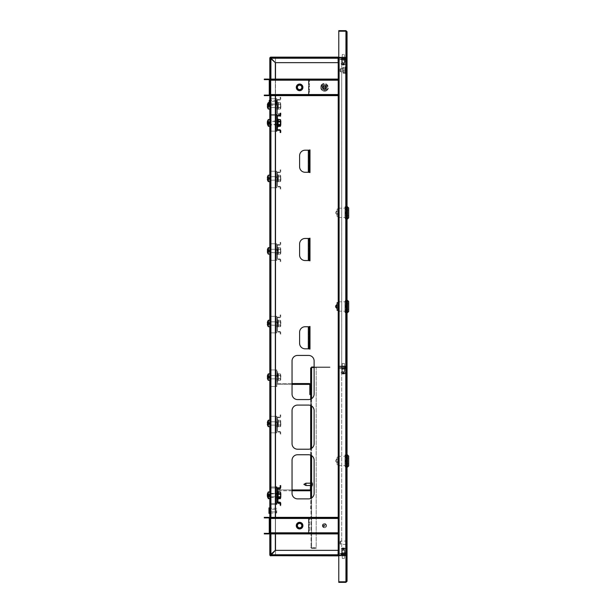 <?xml version="1.0" encoding="UTF-8"?>
<svg xmlns="http://www.w3.org/2000/svg" width="613" height="613" viewBox="0 0 613 613"><rect width="100%" height="100%" fill="white"/><g stroke="black" fill="none" stroke-linecap="round" stroke-linejoin="round"><path stroke-width="0.46" stroke-dasharray="3.06 2.3" d="M338.774 366.635L338.223 366.635L338.223 84.609L338.774 84.609L338.223 84.609L338.223 58.235L338.774 58.235L338.774 366.635L345.173 366.635L345.173 367.739L338.223 367.739L338.774 367.739L338.223 367.739L338.223 522.874L338.774 522.874L338.774 367.739L338.774 554.765L345.947 554.765L347.05 555.868L345.947 554.765L346.498 555.868L345.947 554.765A1.103 1.103 0 0 1 347.05 555.868L346.498 555.868L346.498 57.132L346.498 555.868L347.05 555.868L347.05 57.132L347.05 555.868L345.947 554.765L347.05 555.868A1.103 1.103 0 0 0 345.947 554.765L339.709 554.765L345.947 554.765L345.947 58.235L347.05 57.132L345.947 58.235L346.498 57.132L347.05 57.132L346.498 57.132L345.947 58.235A1.103 1.103 0 0 0 347.05 57.132L345.947 58.235L347.05 57.132A1.103 1.103 0 0 1 345.947 58.235L339.709 58.235L345.947 58.235L345.947 555.317A0.552 0.552 0 0 1 346.498 555.868L345.947 555.317L339.709 555.317L345.947 555.317L346.498 555.868A0.552 0.552 0 0 0 345.947 555.317L339.158 555.317L345.947 555.317L345.947 554.765L338.223 554.765L339.326 554.765L338.774 554.765L338.774 522.874L338.774 528.391L338.223 528.391L338.223 522.874L338.774 522.874L338.774 58.235L338.223 58.235L338.223 84.609L338.774 84.609L338.774 90.126L338.223 90.126L338.223 84.609L338.774 84.609L338.774 58.235L339.326 58.235L338.223 58.235L338.774 58.235L338.223 58.235L338.223 366.635L338.774 366.635L338.774 90.126L338.223 90.126L338.223 528.391L338.774 528.391L338.774 554.765L338.223 554.765L338.223 367.739M338.223 366.635L345.173 366.635L345.173 367.739L338.774 367.739M339.326 58.235L345.947 58.235L345.947 57.683A0.552 0.552 0 0 0 346.498 57.132L345.947 57.683L339.709 57.683L345.947 57.683L346.498 57.132A0.552 0.552 0 0 1 345.947 57.683L339.158 57.683L345.947 57.683L345.947 58.235L339.326 58.235L345.947 58.235L339.326 58.235L339.326 554.765L339.326 58.235M347.05 31.753L346.498 31.753L347.05 31.753L347.05 57.132L346.498 57.132L347.05 57.132L346.498 57.132L347.05 57.132L347.05 31.753L345.947 31.202L346.498 31.753L346.498 57.132L346.498 31.753L345.947 31.202L338.774 31.202L345.947 31.202L347.05 31.753L346.498 31.753L346.498 581.247L346.498 31.753L346.498 57.132L346.498 31.753L345.947 31.202L338.774 31.202L345.947 31.202L345.947 581.798L347.05 581.247L347.05 555.868L346.498 555.868L347.05 555.868L346.498 555.868L347.05 555.868L347.05 581.247L347.05 31.753L347.05 57.132L347.05 31.753L345.947 30.65L338.774 30.65L338.774 581.798L338.774 31.202L345.947 31.202L345.947 30.65M347.05 581.247L347.05 555.868L347.05 581.247L346.498 581.247L347.05 581.247L345.947 582.35L345.947 31.202L345.947 581.798L338.774 581.798L345.947 581.798L338.774 581.798L345.947 581.798L346.498 581.247L346.498 555.868L346.498 581.247L345.947 581.798L347.05 581.247L346.498 581.247L346.498 555.868L346.498 581.247L345.947 581.798L338.774 581.798L338.774 31.202M338.774 554.765L338.223 554.765L338.223 528.391L338.223 554.765L338.774 554.765L338.774 58.235M338.223 528.391L338.774 528.391L338.223 528.391M338.223 95.092L338.223 95.643L270.364 95.643L338.223 95.643L338.223 94.54L338.223 95.643L338.223 95.092L270.364 95.092L270.364 95.643L270.364 95.092L338.223 95.092L338.223 95.643L338.223 90.065L338.223 95.092L270.364 95.092L270.364 94.54L270.364 95.643L270.364 94.54L270.364 95.092L270.364 94.54L269.26 94.54A0.552 0.552 0 0 1 268.709 95.092A0.552 0.552 0 0 0 269.26 94.54L270.364 94.54L269.26 94.54L269.26 80.196L269.26 94.54L269.26 80.196L270.364 80.196L270.364 79.644L304.01 79.644L270.364 79.644L270.364 79.092L308.423 79.092L308.431 80.196L308.423 79.092L308.431 79.644L304.01 79.644L304.01 79.092L308.423 79.092L308.431 80.196L308.423 79.092L304.01 79.092L304.017 79.644L304.017 79.092L308.431 79.092L309.534 80.196L308.431 79.092L270.364 79.092L338.223 79.092L338.223 84.663L338.223 79.092L338.223 80.196L338.223 79.092L270.364 79.092L270.364 80.196L269.26 80.196L270.364 80.196L269.812 80.196L269.812 94.54L270.364 94.54L269.26 94.54L270.364 94.54L269.812 94.54L269.812 80.196L270.364 80.196L270.364 79.092L308.423 79.092L308.983 80.196L309.534 80.196L309.534 94.54L308.431 94.54L309.534 94.54L308.431 95.643L308.431 94.54L309.534 94.54L308.431 94.54L308.423 95.643L308.431 94.54L308.423 95.092L308.983 94.54L308.983 80.196L308.431 80.196L309.534 80.196L308.431 80.196L309.534 80.196L309.534 94.54L308.431 95.643L270.364 95.643L308.423 95.643L308.431 95.092L270.364 95.092L270.364 95.643L270.364 95.092L308.431 95.092L308.983 94.54L308.983 80.196L308.431 79.644L270.364 79.644L270.364 79.092L270.364 79.644L270.364 79.092L270.364 79.644L338.223 79.644L338.223 79.092L338.223 79.644L270.364 79.644L338.223 79.644M338.223 533.356L338.223 533.908L270.364 533.908L338.223 533.908L338.223 532.804L338.223 533.908L338.223 533.356L270.364 533.356L270.364 533.908L270.364 533.356L338.223 533.356L338.223 533.908L338.223 528.337L338.223 533.356L270.364 533.356L270.364 532.804L270.364 533.908L270.364 532.804L270.364 533.356L270.364 532.804L269.26 532.804A0.552 0.552 0 0 1 268.709 533.356A0.552 0.552 0 0 0 269.26 532.804L270.364 532.804L269.26 532.804L269.26 518.46L269.26 532.804L269.26 518.46L270.364 518.46L270.364 517.908L304.01 517.908L270.364 517.908L270.364 517.357L308.423 517.357L308.431 518.46L308.423 517.357L308.431 517.908L304.01 517.908L304.01 517.357L308.423 517.357L308.431 518.46L308.423 517.357L304.01 517.357L304.017 517.908L304.017 517.357L308.431 517.357L309.534 518.46L308.431 517.357L270.364 517.357L338.223 517.357L338.223 522.935L338.223 517.357L338.223 518.46L338.223 517.357L270.364 517.357L270.364 518.46L269.26 518.46L270.364 518.46L269.812 518.46L269.812 532.804L270.364 532.804L269.26 532.804L270.364 532.804L269.812 532.804L269.812 518.46L270.364 518.46L270.364 517.357L308.423 517.357L308.983 518.46L309.534 518.46L309.534 532.804L308.431 532.804L309.534 532.804L308.431 533.908L308.431 532.804L309.534 532.804L308.431 532.804L308.423 533.908L308.431 532.804L308.423 533.356L308.983 532.804L308.983 518.46L308.431 518.46L309.534 518.46L308.431 518.46L309.534 518.46L309.534 532.804L308.431 533.908L270.364 533.908L308.423 533.908L308.431 533.356L270.364 533.356L270.364 533.908L270.364 533.356L308.431 533.356L308.983 532.804L308.983 518.46L308.431 517.908L270.364 517.908L270.364 517.357L270.364 517.908L270.364 517.357L270.364 517.908L338.223 517.908L338.223 517.357L338.223 517.908L270.364 517.908L338.223 517.908M338.223 522.874L338.774 522.874L338.223 522.874M338.223 90.126L338.774 90.126L338.223 90.126M344.514 555.868L344.514 555.317L344.514 555.868L342.192 555.868L344.514 555.868L342.192 555.868L344.514 555.868L342.192 555.868L344.514 555.868L344.514 555.317L342.192 555.317L344.514 555.317L342.192 555.317L344.514 555.317L342.192 555.317L344.514 555.317L342.192 555.317L344.514 555.317L342.192 555.317L344.514 555.317L342.192 555.317L344.514 555.317L342.192 555.317L344.514 555.317L342.192 555.317L344.514 555.317L344.514 554.765L342.192 554.765L344.514 554.765L342.192 554.765L344.514 554.765L342.192 554.765L344.514 554.765L342.192 554.765L344.514 554.765L342.192 554.765L344.514 554.765L344.514 555.317L344.514 554.765M342.192 555.868L342.192 554.765M338.223 549.8L338.606 554.213A0.552 0.552 0 0 0 339.158 554.765A0.552 0.552 0 0 1 338.606 554.213A0.552 0.552 0 0 0 339.158 554.765L339.158 555.317A1.103 1.103 0 0 1 338.054 554.213A1.103 1.103 0 0 0 339.158 555.317A1.103 1.103 0 0 1 338.054 554.213L338.054 549.8L338.054 554.213L338.054 549.8L338.606 549.8L338.606 554.213A0.552 0.552 0 0 0 339.158 554.765L339.158 555.317L339.158 554.765L345.947 554.765L339.158 554.765L339.158 555.317L339.158 554.765L339.709 554.765L339.158 554.765L339.158 555.317A1.103 1.103 0 0 1 338.774 555.248M338.774 581.798L338.774 582.35L345.947 582.35M339.709 555.317L339.709 554.765L339.709 555.317M338.054 549.8L338.606 549.8L338.054 549.8M339.326 555.799L345.947 555.799L338.223 555.799L338.774 555.799L338.774 57.201L345.947 57.201L338.223 57.201L339.326 57.201L338.223 57.201L338.223 555.799L339.326 555.799L338.223 555.799L338.223 57.201L338.774 57.201L338.774 555.799L339.326 555.799L339.326 57.201L339.326 555.799M347.05 57.201L347.05 555.799L347.05 57.201L345.947 57.201L346.498 57.201L346.498 555.799L346.498 57.201L347.05 57.201L345.947 57.201L347.05 57.201M346.498 555.799L347.05 555.799L345.947 555.799L347.05 555.799L345.947 555.799L345.947 57.201L345.947 555.799L345.947 57.201L345.947 555.799L346.498 555.799M338.223 57.683L338.774 57.201L338.223 57.201L338.223 555.799L338.774 555.799L338.223 555.317M338.774 57.201L338.774 555.799L338.774 57.201M338.223 554.796L338.223 58.204M270.364 524.59L270.364 526.904L269.981 524.59M270.364 526.904L269.981 526.904M270.364 86.425L270.364 88.747L269.981 86.425M270.364 88.747L269.981 88.747M270.364 493.771L269.981 497.358L269.981 493.771L269.981 497.358L269.981 493.771L270.118 497.22L270.118 493.909L280.846 493.909M270.364 497.358L280.708 497.22L280.708 493.909L280.708 497.22L280.516 494.185L280.516 496.944L277.605 496.944L277.605 494.185L277.413 497.22L277.413 493.909L277.398 497.22L277.398 493.909L277.398 497.22M270.364 422.05L270.364 425.637L269.981 422.05M270.364 425.637L269.981 425.637M269.981 350.828L269.981 364.62L270.364 350.828M269.981 335.932L269.981 349.724L270.364 335.932M269.981 321.036L269.981 334.828L270.364 321.036M269.981 306.14L269.981 319.932L270.364 306.14M269.981 291.244L269.981 305.036L270.364 291.244M269.981 276.348L269.981 290.141L270.364 276.348M269.981 261.452L269.981 275.245L270.364 261.452M269.981 246.556L269.981 260.349L270.364 246.556M269.981 231.66L269.981 245.453L270.364 231.66M269.981 216.764L269.981 230.557L270.364 216.764M269.981 201.869L269.981 215.661L270.364 201.869M269.981 186.973L269.981 200.765L270.364 186.973M269.981 172.077L269.981 185.869L270.364 172.077M269.981 157.181L269.981 170.973L270.364 157.181M269.981 142.285L269.981 156.077L270.364 142.285M269.981 127.389L269.981 141.182L270.364 127.389M269.981 112.493L269.981 126.286L270.364 112.493M269.981 554.765L269.981 58.235L269.981 554.765L270.364 58.235L269.981 554.765L270.915 554.765L270.364 554.765L275.337 550.351L338.054 550.351L338.054 554.213M338.207 554.765L346.115 554.765L346.115 58.235L346.498 554.765L346.115 560.451L346.115 52.549L346.115 58.235L345.563 58.235L346.498 58.235L346.498 52.549L346.498 560.451L346.498 554.765L345.563 554.765L345.563 555.7L270.915 555.7L270.915 554.765L270.915 555.868L338.774 555.868M308.875 150.2L308.875 155.717L309.534 155.717L309.534 150.2L308.875 150.2L308.875 172.268L309.534 172.268L309.534 166.751L308.875 166.751L308.875 172.268L308.324 172.268L308.324 150.2L308.875 150.2L308.875 172.268M308.875 326.744L308.875 332.261L309.534 332.261L309.534 326.744L308.875 326.744L308.875 348.812L309.534 348.812L309.534 343.295L308.875 343.295L308.875 348.812L308.324 348.812L308.324 326.744L308.875 326.744L308.875 348.812M308.875 238.472L308.875 243.989L309.534 243.989L309.534 238.472L308.875 238.472L308.875 260.54L309.534 260.54L309.534 255.023L308.875 255.023L308.875 260.54L308.324 260.54L308.324 238.472L308.875 238.472L308.875 260.54M309.979 149.924L309.979 172.544L308.875 172.544L308.875 149.924L309.979 149.924M309.979 326.468L309.979 349.088L308.875 349.088L308.875 326.468L309.979 326.468M309.979 238.196L309.979 260.816L308.875 260.816L308.875 238.196L309.979 238.196M292.049 493.358L292.049 460.263A5.517 5.517 0 0 1 297.566 454.739L308.592 454.739A5.517 5.517 0 0 1 314.117 460.263L314.117 493.358A5.517 5.517 0 0 1 308.592 498.875L297.566 498.875A5.517 5.517 0 0 1 292.049 493.358M292.049 443.705L292.049 410.61A5.517 5.517 0 0 1 297.566 405.086L308.592 405.086A5.517 5.517 0 0 1 314.117 410.61L314.117 443.705A5.517 5.517 0 0 1 308.592 449.222L297.566 449.222A5.517 5.517 0 0 1 292.049 443.705M292.049 394.052L292.049 360.957A5.517 5.517 0 0 1 297.566 355.433L308.592 355.433A5.517 5.517 0 0 1 314.117 360.957L314.117 394.052A5.517 5.517 0 0 1 308.592 399.569L297.566 399.569A5.517 5.517 0 0 1 292.049 394.052M338.774 57.132L270.915 57.132L270.923 58.235L275.337 62.649L338.054 62.649L275.337 62.649L270.364 58.235A0.552 0.552 0 0 1 270.915 57.683L345.563 57.683L345.563 58.235L338.207 58.235M275.498 550.351L275.498 554.765L270.923 554.765L345.563 554.765L345.563 555.7L270.915 555.7L338.774 555.317M345.563 555.7L270.915 555.7M345.563 555.317L270.915 555.317A0.552 0.552 0 0 1 270.364 554.765L270.364 58.235L270.364 554.765L275.337 550.351L270.923 554.765L275.329 550.344L275.329 62.656L270.915 58.243L270.915 57.3L345.563 57.3L345.563 58.235L270.915 58.235L275.498 58.235L275.498 62.649M345.563 57.683L270.915 57.683L338.054 57.683L270.915 57.683L270.915 57.132L338.054 57.132L338.054 58.235L338.054 57.132L338.054 57.683L338.054 57.132L338.054 57.683L345.395 57.683L270.915 57.683L338.054 57.683L338.054 58.235L338.054 57.132L345.395 57.132A0.552 0.552 0 0 0 345.947 56.58A0.552 0.552 0 0 1 345.395 57.132L270.915 57.132L270.923 58.235L275.498 58.235L275.498 554.765L270.915 554.765L275.329 550.344L275.329 62.656L270.915 58.243L275.337 62.649L338.054 62.649L338.054 58.787A1.103 1.103 0 0 1 339.158 57.683L339.158 58.235L339.158 57.683A1.103 1.103 0 0 0 338.054 58.787L338.054 63.2L338.606 63.2L338.606 58.787A0.552 0.552 0 0 1 339.158 58.235L339.158 57.683A1.103 1.103 0 0 0 338.054 58.787L338.054 63.2L338.606 63.2L338.606 58.787L338.223 63.2M270.915 57.3L345.563 57.3M275.498 79.092L275.498 95.643M275.498 114.585L275.498 131.136M275.498 486.983L275.498 503.534M275.498 517.357L275.498 533.908M309.534 336.951L309.534 338.606L309.534 336.951L308.875 336.951L308.875 338.606L308.875 336.951M309.534 338.606L308.875 338.606M308.324 326.744L305.121 326.744A5.517 5.517 0 0 0 299.604 332.261L299.604 343.295A5.517 5.517 0 0 0 305.121 348.812L308.324 348.812M309.534 332.261L309.534 343.295M308.875 332.261L308.875 343.295M309.534 248.679L309.534 250.334L309.534 248.679L308.875 248.679L308.875 250.334L308.875 248.679M309.534 250.334L308.875 250.334M308.324 238.472L305.121 238.472A5.517 5.517 0 0 0 299.604 243.989L299.604 255.023A5.517 5.517 0 0 0 305.121 260.54L308.324 260.54M309.534 243.989L309.534 255.023M308.875 243.989L308.875 255.023M309.534 160.407L309.534 162.062L309.534 160.407L308.875 160.407L308.875 162.062L308.875 160.407M309.534 162.062L308.875 162.062M308.324 150.2L305.121 150.2A5.517 5.517 0 0 0 299.604 155.717L299.604 166.751A5.517 5.517 0 0 0 305.121 172.268L308.324 172.268M309.534 155.717L309.534 166.751M308.875 155.717L308.875 166.751M342.192 57.132L342.192 57.683L342.192 57.132L344.514 57.132L342.192 57.132L344.514 57.132L342.192 57.132L343.357 57.132L342.192 57.132L342.192 57.683L344.514 57.683L342.192 57.683L344.514 57.683L342.192 57.683L344.514 57.683L342.192 57.683L344.514 57.683L342.192 57.683L344.514 57.683L342.192 57.683L344.514 57.683L342.192 57.683L344.514 57.683L344.514 58.235L342.192 58.235L344.514 58.235L342.192 58.235L344.514 58.235L342.192 58.235L344.514 58.235L342.192 58.235L344.514 58.235L342.192 58.235L344.514 58.235L344.514 57.683L342.192 57.683L342.192 58.235M344.514 57.132L344.514 57.683L344.514 57.132L343.357 57.132L344.514 57.132L344.514 57.683L343.357 57.683L344.514 57.683L344.514 58.235M338.054 58.787L338.054 63.2L338.606 63.2L338.606 58.787A0.552 0.552 0 0 1 339.158 58.235A0.552 0.552 0 0 0 338.606 58.787A0.552 0.552 0 0 1 339.158 58.235L339.158 57.683L339.158 58.235L345.947 58.235L339.158 58.235L339.158 57.683L339.158 58.235L339.709 58.235L339.158 58.235L339.158 57.683A1.103 1.103 0 0 0 338.774 57.752M339.709 57.683L339.709 58.235L339.709 57.683M346.115 31.753L346.498 86.923L346.115 31.753M346.498 581.247L346.115 526.077L346.498 581.247M342.192 367.601L344.514 367.601L342.192 367.601L342.192 366.773L344.514 366.773L342.192 366.773M344.514 367.601L344.514 366.773M346.498 366.222L346.498 355.188L346.498 366.222A1.379 1.379 0 0 1 345.119 367.601A1.379 1.379 0 0 0 346.498 366.222M345.671 366.222L345.671 355.188L346.498 355.188L345.671 355.188L345.671 366.222A0.552 0.552 0 0 1 345.119 366.773A0.552 0.552 0 0 0 345.671 366.222M345.119 366.773L345.119 367.601L338.223 367.601L338.223 366.773L345.119 366.773L345.119 367.601L338.223 367.601L338.223 366.773L345.119 366.773M324.706 525.632L324.154 525.632L324.706 525.632M269.812 525.747L269.812 524.59L269.812 525.747M269.26 525.747L269.26 524.59L269.26 525.747M269.812 525.801L269.812 524.644L269.812 525.801M269.26 525.801L269.26 524.644L269.26 525.801M296.294 525.632A3.31 3.31 0 0 1 299.604 522.322A3.31 3.31 0 0 1 302.914 525.632A3.31 3.31 0 0 1 299.604 528.942A3.31 3.31 0 0 1 296.294 525.632A3.31 3.31 0 0 1 299.604 522.322A3.31 3.31 0 0 1 302.914 525.632A3.31 3.31 0 0 1 299.604 528.942A3.31 3.31 0 0 1 296.294 525.632A3.31 3.31 0 0 1 299.604 522.322A3.31 3.31 0 0 1 302.914 525.632A3.31 3.31 0 0 1 299.604 528.942A3.31 3.31 0 0 1 296.294 525.632M269.26 518.46L269.812 518.46A1.103 1.103 0 0 0 268.709 517.357A1.103 1.103 0 0 1 269.812 518.46L269.26 518.46L269.812 518.46L269.812 532.804L269.812 518.46L269.26 518.46A0.552 0.552 0 0 0 268.709 517.908A0.552 0.552 0 0 1 269.26 518.46A0.552 0.552 0 0 0 268.709 517.908L264.295 517.908L268.709 517.908L264.295 517.908L264.295 517.357L268.709 517.357L264.295 517.357L264.295 517.908L264.295 517.357L268.709 517.357A1.103 1.103 0 0 1 269.812 518.46L269.812 532.804A1.103 1.103 0 0 1 268.709 533.908A1.103 1.103 0 0 0 269.812 532.804A1.103 1.103 0 0 1 268.709 533.908L264.295 533.908L268.709 533.908L264.295 533.908L264.295 533.356L268.709 533.356L264.295 533.356L264.295 533.908L264.295 533.356L268.709 533.356A0.552 0.552 0 0 0 269.26 532.804M338.774 528.337L338.223 528.337L338.774 528.337L338.774 522.935L338.774 528.337L338.774 522.935L338.223 522.935L338.774 522.935L338.223 522.935L338.774 522.935L338.774 528.337L338.223 528.337L338.774 528.337M270.364 533.356L304.01 533.356L304.017 533.908L304.01 533.356L270.364 533.356L270.364 533.908L270.364 532.804L270.364 533.908L308.423 533.908L308.431 533.356L308.423 533.908L304.017 533.908L308.431 533.908L304.01 533.908L304.017 533.356L304.01 533.908L270.364 533.908L270.364 533.356L270.364 533.908L338.223 533.908M338.223 517.357L270.364 517.357L270.364 518.46L270.364 517.357L304.01 517.357L304.01 517.908L308.423 517.908L270.364 517.908L270.364 517.357L270.364 517.908M324.706 87.368L324.154 87.368L324.706 87.368M269.812 87.475L269.812 88.632L269.812 87.475M269.26 87.475L269.26 88.632L269.26 87.475M269.812 87.529L269.812 86.372L269.812 87.529M269.26 87.529L269.26 86.372L269.26 87.529M296.294 87.368A3.31 3.31 0 0 1 299.604 84.058A3.31 3.31 0 0 1 302.914 87.368A3.31 3.31 0 0 1 299.604 90.678A3.31 3.31 0 0 1 296.294 87.368A3.31 3.31 0 0 1 299.604 84.058A3.31 3.31 0 0 1 302.914 87.368A3.31 3.31 0 0 1 299.604 90.678A3.31 3.31 0 0 1 296.294 87.368A3.31 3.31 0 0 1 299.604 84.058A3.31 3.31 0 0 1 302.914 87.368A3.31 3.31 0 0 1 299.604 90.678A3.31 3.31 0 0 1 296.294 87.368M269.26 80.196L269.812 80.196A1.103 1.103 0 0 0 268.709 79.092A1.103 1.103 0 0 1 269.812 80.196L269.26 80.196L269.812 80.196L269.812 94.54L269.812 80.196L269.26 80.196A0.552 0.552 0 0 0 268.709 79.644A0.552 0.552 0 0 1 269.26 80.196A0.552 0.552 0 0 0 268.709 79.644L264.295 79.644L268.709 79.644L264.295 79.644L264.295 79.092L268.709 79.092L264.295 79.092L264.295 79.644L264.295 79.092L268.709 79.092A1.103 1.103 0 0 1 269.812 80.196L269.812 94.54A1.103 1.103 0 0 1 268.709 95.643A1.103 1.103 0 0 0 269.812 94.54A1.103 1.103 0 0 1 268.709 95.643L264.295 95.643L268.709 95.643L264.295 95.643L264.295 95.092L268.709 95.092L264.295 95.092L264.295 95.643L264.295 95.092L268.709 95.092A0.552 0.552 0 0 0 269.26 94.54M338.774 90.065L338.223 90.065L338.774 90.065L338.774 84.663L338.774 90.065L338.774 84.663L338.223 84.663L338.774 84.663L338.223 84.663L338.774 84.663L338.774 90.065L338.223 90.065L338.774 90.065M270.364 95.092L304.01 95.092L304.017 95.643L304.01 95.092L270.364 95.092L270.364 95.643L270.364 94.54L270.364 95.643L308.423 95.643L308.431 95.092L308.423 95.643L304.017 95.643L308.431 95.643L304.01 95.643L304.017 95.092L304.01 95.643L270.364 95.643L270.364 95.092L270.364 95.643L338.223 95.643M338.223 79.092L270.364 79.092L270.364 80.196L270.364 79.092L304.01 79.092L304.01 79.644L308.423 79.644L270.364 79.644L270.364 79.092L270.364 79.644M298.385 523.31A2.621 2.621 0 0 0 297.282 526.851A2.621 2.621 0 0 0 300.822 527.954A2.621 2.621 0 0 0 301.925 524.421A2.621 2.621 0 0 0 298.385 523.31A2.621 2.621 0 0 0 297.282 526.851A2.621 2.621 0 0 0 300.822 527.954A2.621 2.621 0 0 0 301.925 524.421A2.621 2.621 0 0 0 298.385 523.31A2.621 2.621 0 0 1 301.925 524.421A2.621 2.621 0 0 1 300.822 527.954A2.621 2.621 0 0 1 297.282 526.851A2.621 2.621 0 0 1 298.385 523.31A2.621 2.621 0 0 1 301.925 524.421A2.621 2.621 0 0 1 300.822 527.954A2.621 2.621 0 0 1 297.282 526.851A2.621 2.621 0 0 1 298.385 523.31M298.424 523.379A2.544 2.544 0 0 1 301.857 524.452A2.544 2.544 0 0 1 300.784 527.885A2.544 2.544 0 0 1 297.351 526.812A2.544 2.544 0 0 1 298.424 523.379M301.014 528.322A3.034 3.034 0 0 0 302.293 524.23A3.034 3.034 0 0 0 298.194 522.95A3.034 3.034 0 0 1 302.293 524.23A3.034 3.034 0 0 1 301.014 528.322A3.034 3.034 0 0 1 296.914 527.042A3.034 3.034 0 0 1 298.194 522.95A3.034 3.034 0 0 0 296.914 527.042A3.034 3.034 0 0 0 301.014 528.322A3.034 3.034 0 0 0 302.293 524.23A3.034 3.034 0 0 0 298.194 522.95A3.034 3.034 0 0 0 296.914 527.042A3.034 3.034 0 0 0 301.014 528.322M298.14 522.851A3.142 3.142 0 0 1 302.393 524.176A3.142 3.142 0 0 1 301.067 528.421A3.142 3.142 0 0 1 296.815 527.096A3.142 3.142 0 0 1 298.14 522.851M301.144 528.567A3.31 3.31 0 0 0 302.538 524.1A3.31 3.31 0 0 0 298.064 522.705A3.31 3.31 0 0 0 296.669 527.172A3.31 3.31 0 0 0 301.144 528.567A3.31 3.31 0 0 0 302.538 524.1A3.31 3.31 0 0 0 298.064 522.705A3.31 3.31 0 0 0 296.669 527.172A3.31 3.31 0 0 0 301.144 528.567A3.31 3.31 0 0 1 296.669 527.172A3.31 3.31 0 0 1 298.064 522.705A3.31 3.31 0 0 1 302.538 524.1A3.31 3.31 0 0 1 301.144 528.567A3.31 3.31 0 0 0 302.914 525.632M300.631 527.586A2.207 2.207 0 0 1 297.65 526.659A2.207 2.207 0 0 1 298.577 523.678A2.207 2.207 0 0 1 301.558 524.613A2.207 2.207 0 0 1 300.631 527.586A2.207 2.207 0 0 1 297.65 526.659A2.207 2.207 0 0 1 298.577 523.678A2.207 2.207 0 0 1 301.558 524.613A2.207 2.207 0 0 1 300.631 527.586A2.207 2.207 0 0 0 301.558 524.613A2.207 2.207 0 0 0 298.577 523.678A2.207 2.207 0 0 0 297.65 526.659A2.207 2.207 0 0 0 300.631 527.586M301.198 89.444A2.621 2.621 0 0 0 301.688 85.774A2.621 2.621 0 0 0 298.01 85.284A2.621 2.621 0 0 0 297.52 88.954A2.621 2.621 0 0 0 301.198 89.444A2.621 2.621 0 0 0 301.688 85.774A2.621 2.621 0 0 0 298.01 85.284A2.621 2.621 0 0 0 297.52 88.954A2.621 2.621 0 0 0 301.198 89.444A2.621 2.621 0 0 1 297.52 88.954A2.621 2.621 0 0 1 298.01 85.284A2.621 2.621 0 0 1 301.688 85.774A2.621 2.621 0 0 1 301.198 89.444A2.621 2.621 0 0 1 297.52 88.954A2.621 2.621 0 0 1 298.01 85.284A2.621 2.621 0 0 1 301.688 85.774A2.621 2.621 0 0 1 301.198 89.444M301.152 89.383A2.544 2.544 0 0 1 297.581 88.908A2.544 2.544 0 0 1 298.056 85.345A2.544 2.544 0 0 1 301.627 85.82A2.544 2.544 0 0 1 301.152 89.383M297.757 84.954A3.034 3.034 0 0 0 297.19 89.207A3.034 3.034 0 0 0 301.45 89.774A3.034 3.034 0 0 1 297.19 89.207A3.034 3.034 0 0 1 297.757 84.954A3.034 3.034 0 0 1 302.017 85.521A3.034 3.034 0 0 1 301.45 89.774A3.034 3.034 0 0 0 302.017 85.521A3.034 3.034 0 0 0 297.757 84.954A3.034 3.034 0 0 0 297.19 89.207A3.034 3.034 0 0 0 301.45 89.774A3.034 3.034 0 0 0 302.017 85.521A3.034 3.034 0 0 0 297.757 84.954M301.512 89.866A3.142 3.142 0 0 1 297.106 89.276A3.142 3.142 0 0 1 297.696 84.87A3.142 3.142 0 0 1 302.102 85.452A3.142 3.142 0 0 1 301.512 89.866M297.596 84.732A3.31 3.31 0 0 0 296.976 89.375A3.31 3.31 0 0 0 301.611 89.996A3.31 3.31 0 0 0 302.232 85.353A3.31 3.31 0 0 0 297.596 84.732A3.31 3.31 0 0 0 296.976 89.375A3.31 3.31 0 0 0 301.611 89.996A3.31 3.31 0 0 0 302.232 85.353A3.31 3.31 0 0 0 297.596 84.732A3.31 3.31 0 0 1 302.232 85.353A3.31 3.31 0 0 1 301.611 89.996A3.31 3.31 0 0 1 296.976 89.375A3.31 3.31 0 0 1 297.596 84.732M298.263 85.613A2.207 2.207 0 0 1 301.358 86.027A2.207 2.207 0 0 1 300.945 89.115A2.207 2.207 0 0 1 297.849 88.709A2.207 2.207 0 0 1 298.263 85.613A2.207 2.207 0 0 1 301.358 86.027A2.207 2.207 0 0 1 300.945 89.115A2.207 2.207 0 0 1 297.849 88.709A2.207 2.207 0 0 1 298.263 85.613A2.207 2.207 0 0 0 297.849 88.709A2.207 2.207 0 0 0 300.945 89.115A2.207 2.207 0 0 0 301.358 86.027A2.207 2.207 0 0 0 298.263 85.613M325.503 86.104A1.655 1.655 0 0 1 325.687 88.441A1.655 1.655 0 0 1 323.358 88.624A1.655 1.655 0 0 1 323.174 86.287A1.655 1.655 0 0 1 325.503 86.104A1.655 1.655 0 0 1 325.687 88.441A1.655 1.655 0 0 1 323.358 88.624A1.655 1.655 0 0 1 323.174 86.287A1.655 1.655 0 0 1 325.503 86.104M325.151 86.525A1.103 1.103 0 0 1 325.265 88.08A1.103 1.103 0 0 1 323.71 88.203A1.103 1.103 0 0 1 323.595 86.648A1.103 1.103 0 0 1 325.151 86.525M325.779 85.789A2.069 2.069 0 0 1 326.001 88.709A2.069 2.069 0 0 1 323.082 88.939A2.069 2.069 0 0 1 322.859 86.019A2.069 2.069 0 0 1 325.779 85.789A2.069 2.069 0 0 1 326.001 88.709A2.069 2.069 0 0 1 323.082 88.939A2.069 2.069 0 0 1 322.859 86.019A2.069 2.069 0 0 1 325.779 85.789M323.319 86.134A1.655 1.655 0 0 0 323.204 88.471A1.655 1.655 0 0 0 325.541 88.594A1.655 1.655 0 0 0 325.656 86.257A1.655 1.655 0 0 0 323.319 86.134A1.655 1.655 0 0 0 323.204 88.471A1.655 1.655 0 0 0 325.541 88.594A1.655 1.655 0 0 0 325.656 86.257A1.655 1.655 0 0 0 323.319 86.134M323.695 86.548A1.103 1.103 0 0 0 323.61 88.103A1.103 1.103 0 0 0 325.166 88.18A1.103 1.103 0 0 0 325.25 86.625A1.103 1.103 0 0 0 323.695 86.548M323.043 85.828A2.069 2.069 0 0 0 322.898 88.755A2.069 2.069 0 0 0 325.817 88.9A2.069 2.069 0 0 0 325.963 85.981A2.069 2.069 0 0 0 323.043 85.828A2.069 2.069 0 0 0 322.898 88.755A2.069 2.069 0 0 0 325.817 88.9A2.069 2.069 0 0 0 325.963 85.981A2.069 2.069 0 0 0 323.043 85.828M323.319 524.406A1.655 1.655 0 0 0 323.204 526.743A1.655 1.655 0 0 0 325.541 526.866A1.655 1.655 0 0 0 325.656 524.529A1.655 1.655 0 0 0 323.319 524.406A1.655 1.655 0 0 0 323.204 526.743A1.655 1.655 0 0 0 325.541 526.866A1.655 1.655 0 0 0 325.656 524.529A1.655 1.655 0 0 0 323.319 524.406M323.695 524.82A1.103 1.103 0 0 0 323.61 526.375A1.103 1.103 0 0 0 325.166 526.452A1.103 1.103 0 0 0 325.25 524.897A1.103 1.103 0 0 0 323.695 524.82M323.043 524.1A2.069 2.069 0 0 0 322.898 527.019A2.069 2.069 0 0 0 325.817 527.172A2.069 2.069 0 0 0 325.963 524.245A2.069 2.069 0 0 0 323.043 524.1A2.069 2.069 0 0 0 322.898 527.019A2.069 2.069 0 0 0 325.817 527.172A2.069 2.069 0 0 0 325.963 524.245A2.069 2.069 0 0 0 323.043 524.1M270.364 525.801L270.364 524.644L270.364 525.801M270.364 87.529L270.364 86.372L270.364 87.529M269.812 376.788L269.812 374.995L269.812 376.788M270.364 376.788L270.364 374.995L270.364 376.788M270.364 510.629L270.364 513.25L270.364 510.629M269.812 510.629L269.812 513.25L269.812 510.629M270.364 102.815L270.364 100.195L270.364 102.815M269.812 102.815L269.812 100.195L269.812 102.815M269.812 495.181L269.812 491.871L269.812 495.181M270.364 495.181L270.364 493.388L270.364 495.181M269.812 423.46L269.812 426.771L269.812 423.46M270.364 423.46L270.364 421.667L270.364 423.46M338.054 555.317L338.054 555.868L338.054 555.317L338.054 555.868L345.395 555.868A0.552 0.552 0 0 1 345.947 556.42A0.552 0.552 0 0 0 345.395 555.868L338.054 555.868L338.054 555.317L270.915 555.317L270.915 555.868A1.103 1.103 0 0 1 269.812 554.765A1.103 1.103 0 0 0 270.915 555.868L338.054 555.868L338.054 550.351L338.054 554.765L338.054 550.351L275.337 550.351L338.054 550.351L275.337 550.351L338.054 550.351L338.054 555.868L338.054 555.317L338.054 555.868L338.054 555.317L338.054 555.868L270.915 555.868L270.923 554.765L275.337 550.351L270.923 554.765L275.337 550.351L338.054 550.351L338.054 555.317L345.395 555.317A1.103 1.103 0 0 1 346.498 556.42A1.103 1.103 0 0 0 345.395 555.317L270.915 555.317L338.054 555.317L338.054 550.351L275.337 550.351L338.054 550.351L275.337 550.351L270.923 554.765L270.915 555.868A1.103 1.103 0 0 1 269.812 554.765L269.812 58.235L269.812 554.765L270.915 554.757L270.915 555.317L275.337 550.351L270.915 554.757L275.329 550.344L275.329 62.656L275.329 550.344L275.329 62.656L270.915 58.243L269.812 58.235A1.103 1.103 0 0 1 270.915 57.132A1.103 1.103 0 0 0 269.812 58.235L269.812 554.765A1.103 1.103 0 0 0 270.915 555.868L345.395 555.868A0.552 0.552 0 0 1 345.947 556.42A0.552 0.552 0 0 0 345.395 555.868L338.054 555.868L338.054 550.351L338.054 555.868L338.054 555.317L338.054 555.868L338.054 555.317L338.054 555.868L270.915 555.868L270.923 554.765L269.812 554.765L269.812 58.235A1.103 1.103 0 0 1 270.915 57.132L338.054 57.132L338.054 58.235L338.054 57.132L338.054 57.683L345.395 57.683A1.103 1.103 0 0 0 346.498 56.58A1.103 1.103 0 0 1 345.395 57.683L270.915 57.683L275.329 62.656L270.915 57.683A0.552 0.552 0 0 0 270.364 58.235L275.337 62.649L270.923 58.235L275.337 62.649L270.923 58.235L269.812 58.235L269.812 554.765L270.915 554.757L270.364 554.765A0.552 0.552 0 0 0 270.915 555.317A0.552 0.552 0 0 1 270.364 554.765L269.812 554.765L270.364 554.765L270.364 58.235L269.812 58.235A1.103 1.103 0 0 1 270.915 57.132A1.103 1.103 0 0 0 269.812 58.235L270.364 58.235A0.552 0.552 0 0 1 270.915 57.683L270.915 57.132L270.915 57.683L338.054 57.683L338.054 58.235L338.054 57.132L338.054 57.683L338.054 57.132L345.395 57.132A0.552 0.552 0 0 0 345.947 56.58A0.552 0.552 0 0 1 345.395 57.132L270.915 57.132L270.923 58.235L275.329 62.656L275.329 550.344L270.915 554.757L275.337 550.351L338.054 550.351L338.054 555.317L345.395 555.317A1.103 1.103 0 0 1 346.498 556.42L346.498 563.592L345.947 563.592L346.498 563.592L345.947 563.592L346.498 563.592L345.947 563.592L346.498 563.592L346.498 556.42A1.103 1.103 0 0 0 345.395 555.317L270.915 555.317L270.915 555.868A1.103 1.103 0 0 1 269.812 554.765L270.915 554.757L270.915 555.868L270.915 555.317L338.054 555.317L338.054 550.351L275.337 550.351L270.915 555.317L275.329 550.344L270.915 554.757L275.329 550.344L275.329 62.656L275.329 550.344L275.329 62.656L270.915 57.683L275.337 62.649L338.054 62.649L338.054 57.132L338.054 58.235L338.054 57.683L345.395 57.683A1.103 1.103 0 0 0 346.498 56.58A1.103 1.103 0 0 1 345.395 57.683A1.103 1.103 0 0 0 346.498 56.58A1.103 1.103 0 0 1 345.395 57.683L338.774 57.683M345.947 556.42L345.947 563.592L345.947 556.42A0.552 0.552 0 0 0 345.395 555.868A0.552 0.552 0 0 1 345.947 556.42L345.947 563.592L345.947 556.42M346.498 49.408L346.498 56.58L346.498 49.408L345.947 49.408L345.947 56.58A0.552 0.552 0 0 1 345.395 57.132A0.552 0.552 0 0 0 345.947 56.58L345.947 49.408L346.498 49.408L346.498 56.58L346.498 49.408L345.947 49.408L345.947 56.58L345.947 49.408L346.498 49.408L346.498 56.58L346.498 49.408L345.947 49.408L345.947 56.58L345.947 49.408L346.498 49.408M338.054 62.649L338.054 58.235L338.054 62.649L275.337 62.649L338.054 62.649L338.054 58.235L338.054 62.649L338.054 58.235L338.054 62.649L338.054 58.235L338.054 62.649L275.337 62.649L338.054 62.649L275.337 62.649L338.054 62.649L338.054 58.235L270.915 58.235L275.337 62.649L338.054 62.649L338.054 58.235L269.812 58.235L270.364 58.235L270.364 554.765A0.552 0.552 0 0 0 270.915 555.317A0.552 0.552 0 0 1 270.364 554.765L270.364 58.235L270.915 58.243L270.364 58.235A0.552 0.552 0 0 1 270.915 57.683A0.552 0.552 0 0 0 270.364 58.235L270.364 554.765L269.812 554.765L270.915 554.757L270.364 554.765L270.915 554.757L270.915 58.235L275.329 62.656L275.329 550.344L270.915 554.757L338.054 554.765L338.054 550.351M270.364 322.499L270.364 334.361L270.364 320.568L270.364 334.361L270.364 320.568L270.364 334.361L270.364 322.499L269.812 322.499L269.812 332.43L269.812 320.568L269.812 334.361L269.812 320.568L269.812 334.361L269.812 320.568L269.812 322.499L270.364 322.499M270.364 113.957L270.364 125.818L270.364 112.026L270.364 125.818L270.364 112.026L270.364 125.818L270.364 113.957L269.812 113.957L269.812 123.887L269.812 112.026L269.812 125.818L269.812 112.026L269.812 125.818L269.812 112.026L269.812 113.957L270.364 113.957M270.364 128.853L270.364 140.714L270.364 126.922L270.364 140.714L270.364 126.922L270.364 140.714L270.364 128.853L269.812 128.853L269.812 138.783L269.812 126.922L269.812 140.714L269.812 126.922L269.812 140.714L269.812 126.922L269.812 128.853L270.364 128.853M270.364 337.395L270.364 349.257L270.364 335.464L270.364 349.257L270.364 335.464L270.364 349.257L270.364 337.395L269.812 337.395L269.812 347.326L269.812 335.464L269.812 349.257L269.812 335.464L269.812 349.257L269.812 335.464L269.812 337.395L270.364 337.395M270.364 352.291L270.364 364.153L270.364 350.36L270.364 364.153L270.364 350.36L270.364 364.153L270.364 352.291L269.812 352.291L269.812 362.222L269.812 350.36L269.812 364.153L269.812 350.36L269.812 364.153L269.812 350.36L269.812 352.291L270.364 352.291M270.364 277.812L270.364 289.673L270.364 275.881L270.364 289.673L270.364 275.881L270.364 289.673L270.364 277.812L269.812 277.812L269.812 287.742L269.812 275.881L269.812 289.673L269.812 275.881L269.812 289.673L269.812 275.881L269.812 277.812L270.364 277.812M270.364 292.707L270.364 304.569L270.364 290.777L270.364 304.569L270.364 290.777L270.364 304.569L270.364 292.707L269.812 292.707L269.812 302.638L269.812 290.777L269.812 304.569L269.812 290.777L269.812 304.569L269.812 290.777L269.812 292.707L270.364 292.707M270.364 307.603L270.364 319.465L270.364 305.672L270.364 319.465L270.364 305.672L270.364 319.465L270.364 307.603L269.812 307.603L269.812 317.534L269.812 305.672L269.812 319.465L269.812 305.672L269.812 319.465L269.812 305.672L269.812 307.603L270.364 307.603M270.364 143.749L270.364 155.61L270.364 141.818L270.364 155.61L270.364 141.818L270.364 155.61L270.364 143.749L269.812 143.749L269.812 153.679L269.812 141.818L269.812 155.61L269.812 141.818L269.812 155.61L269.812 141.818L269.812 143.749L270.364 143.749M270.364 262.916L270.364 274.777L270.364 260.985L270.364 274.777L270.364 260.985L270.364 274.777L270.364 262.916L269.812 262.916L269.812 272.846L269.812 260.985L269.812 274.777L269.812 260.985L269.812 274.777L269.812 260.985L269.812 262.916L270.364 262.916M270.364 248.02L270.364 259.881L270.364 246.089L270.364 259.881L270.364 246.089L270.364 259.881L270.364 248.02L269.812 248.02L269.812 257.95L269.812 246.089L269.812 259.881L269.812 246.089L269.812 259.881L269.812 246.089L269.812 248.02L270.364 248.02M270.364 233.124L270.364 244.985L270.364 231.193L270.364 244.985L270.364 231.193L270.364 244.985L270.364 233.124L269.812 233.124L269.812 243.054L269.812 231.193L269.812 244.985L269.812 231.193L269.812 244.985L269.812 231.193L269.812 233.124L270.364 233.124M270.364 218.228L270.364 230.09L270.364 216.297L270.364 230.09L270.364 216.297L270.364 230.09L270.364 218.228L269.812 218.228L269.812 228.159L269.812 216.297L269.812 230.09L269.812 216.297L269.812 230.09L269.812 216.297L269.812 218.228L270.364 218.228M270.364 203.332L270.364 215.194L270.364 201.401L270.364 215.194L270.364 201.401L270.364 215.194L270.364 203.332L269.812 203.332L269.812 213.263L269.812 201.401L269.812 215.194L269.812 201.401L269.812 215.194L269.812 201.401L269.812 203.332L270.364 203.332M270.364 188.436L270.364 200.298L270.364 186.505L270.364 200.298L270.364 186.505L270.364 200.298L270.364 188.436L269.812 188.436L269.812 198.367L269.812 186.505L269.812 200.298L269.812 186.505L269.812 200.298L269.812 186.505L269.812 188.436L270.364 188.436M270.364 173.54L270.364 185.402L270.364 171.609L270.364 185.402L270.364 171.609L270.364 185.402L270.364 173.54L269.812 173.54L269.812 183.471L269.812 171.609L269.812 185.402L269.812 171.609L269.812 185.402L269.812 171.609L269.812 173.54L270.364 173.54M270.364 158.644L270.364 170.506L270.364 156.713L270.364 170.506L270.364 156.713L270.364 170.506L270.364 158.644L269.812 158.644L269.812 168.575L269.812 156.713L269.812 170.506L269.812 156.713L269.812 170.506L269.812 156.713L269.812 158.644L270.364 158.644M275.329 79.092L275.329 95.643M275.329 517.357L275.329 533.908M346.498 556.42L346.498 563.592L346.498 556.42A1.103 1.103 0 0 0 345.395 555.317A1.103 1.103 0 0 1 346.498 556.42L346.498 563.592L346.498 556.42M270.364 58.235L275.337 62.649L270.923 58.235L275.329 62.656L275.329 550.344L270.915 554.757L270.915 58.235L270.915 554.757L338.054 554.765L270.923 554.765L270.915 58.243L270.915 554.765L338.054 554.765L270.923 554.765L270.915 58.243L338.054 58.235L270.923 58.235L270.915 554.757L270.915 58.243L270.915 554.757L338.054 554.765L270.923 554.765L270.915 58.243L338.054 58.235L270.923 58.235L338.054 58.235L270.923 58.235L270.915 554.757L270.915 58.243L270.915 554.757L338.054 554.765L270.923 554.765L338.054 554.765L270.923 554.765L338.054 554.765L338.054 555.868M270.915 57.683L270.915 57.132L270.915 57.683M270.915 555.317L270.915 555.868L270.915 555.317M269.812 332.43L269.812 334.361L269.812 332.43L270.364 332.43L269.812 332.43M269.812 123.887L269.812 125.818L269.812 123.887L270.364 123.887L269.812 123.887M269.812 138.783L269.812 140.714L269.812 138.783L270.364 138.783L269.812 138.783M269.812 347.326L269.812 349.257L269.812 347.326L270.364 347.326L269.812 347.326M269.812 362.222L269.812 364.153L269.812 362.222L270.364 362.222L269.812 362.222M269.812 287.742L269.812 289.673L269.812 287.742L270.364 287.742L269.812 287.742M269.812 302.638L269.812 304.569L269.812 302.638L270.364 302.638L269.812 302.638M269.812 317.534L269.812 319.465L269.812 317.534L270.364 317.534L269.812 317.534M269.812 153.679L269.812 155.61L269.812 153.679L270.364 153.679L269.812 153.679M269.812 272.846L269.812 274.777L269.812 272.846L270.364 272.846L269.812 272.846M269.812 257.95L269.812 259.881L269.812 257.95L270.364 257.95L269.812 257.95M269.812 243.054L269.812 244.985L269.812 243.054L270.364 243.054L269.812 243.054M269.812 228.159L269.812 230.09L269.812 228.159L270.364 228.159L269.812 228.159M269.812 213.263L269.812 215.194L269.812 213.263L270.364 213.263L269.812 213.263M269.812 198.367L269.812 200.298L269.812 198.367L270.364 198.367L269.812 198.367M269.812 183.471L269.812 185.402L269.812 183.471L270.364 183.471L269.812 183.471M269.812 168.575L269.812 170.506L269.812 168.575L270.364 168.575L269.812 168.575M338.054 57.132L338.054 57.683M270.088 510.629L270.088 513.234L270.088 510.629M276.432 510.629L276.432 513.112L276.432 510.629M276.708 510.629L276.708 512.951L276.708 510.629M270.502 510.629L270.502 511.732L270.502 510.629M269.26 513.089L269.26 508.169M268.984 510.629L268.984 512.146L268.984 510.629M270.088 102.815L270.088 100.21L270.088 102.815M276.432 102.815L276.432 100.333L276.432 102.815M276.708 102.815L276.708 100.486L276.708 102.815M270.502 102.815L270.502 101.712L270.502 102.815M268.984 102.815L268.984 105.574L268.984 102.815M269.26 102.815L269.26 100.348L269.26 102.815M269.536 102.815L269.536 105.413L269.536 102.815M270.088 104.402L270.088 100.333L270.088 104.402M276.432 104.402L276.432 100.333L276.432 104.402M276.708 104.302L276.708 100.486L276.708 104.302M276.708 101.927L276.708 104.195L276.708 101.927M276.432 102.103L276.432 103.919L276.432 102.103M270.502 102.103L270.502 103.919L270.502 102.103M270.088 101.842L270.088 104.333L270.088 101.842M268.984 101.842L268.984 104.333L268.984 101.842M269.26 104.386L269.536 100.348L269.536 104.478M268.984 104.578L269.26 100.348M269.536 104.386L269.536 100.348M270.088 104.478L270.088 100.21L270.088 104.478M341.564 59.614L345.15 59.231L341.564 59.614M341.564 553.769L345.15 553.386L341.564 553.769M346.667 301.397L346.667 311.603L347.05 301.397M346.667 552.834L346.667 60.166L346.667 552.834L346.115 553.347L341.702 553.347L341.702 59.653L341.702 553.347L346.115 553.347L346.667 552.834L346.115 553.386L340.598 553.386L346.115 553.769L340.598 553.386L346.115 553.386L346.667 552.834L346.667 369.118L346.667 552.834L346.115 553.386L341.702 553.769L346.115 553.769L347.05 552.834L347.05 60.166L347.05 552.834L346.115 553.347L338.774 553.347L338.774 59.653L338.774 553.347L346.115 553.347L347.05 552.834L346.115 553.769L347.05 552.834L347.05 369.118L347.05 552.834L346.115 553.769L341.702 553.769L341.725 550.727L344.981 550.727L344.981 553.769L344.981 550.727L341.725 550.727L344.981 550.727L341.725 550.727L341.725 553.769L340.598 553.769L346.115 553.769L346.667 552.834M347.05 308.515L347.05 311.603L347.05 308.515M340.598 59.614L346.115 59.614L341.702 59.614L346.115 59.614L346.667 60.166L346.115 59.614L340.598 59.614L344.981 59.231L340.598 59.614M346.115 59.231L340.598 59.231L346.115 59.231L346.667 60.166L346.115 59.653L346.667 60.166L346.667 365.532L346.667 60.166L346.115 59.653L347.05 60.166L346.115 59.231L347.05 60.166L346.115 59.231L347.05 60.166L346.115 59.653L338.774 59.653L346.115 59.653L341.702 59.653L341.702 366.045L341.702 59.653L346.115 59.653L347.05 60.166L347.05 365.532L347.05 60.166L346.115 59.231M344.46 549.792L342.085 549.623L344.621 549.623L342.085 549.623L344.621 549.623L342.085 549.623L342.253 552.711L344.46 552.711L342.253 552.711L344.46 552.711L342.253 552.711L342.253 549.792L344.46 549.792L344.46 552.711L344.46 549.792L342.253 549.792L344.46 549.792M341.985 549.623L344.721 549.623L344.981 550.727L344.889 549.769L341.824 549.769L341.725 550.727L341.824 549.769L344.889 549.769L341.985 549.623M341.112 553.769L345.594 553.769L345.763 554.206L341.112 554.367L345.763 554.206L341.112 554.367L345.763 554.206L340.943 554.206L345.763 554.206L340.943 554.206L345.763 553.937L341.112 553.769M341.916 554.367L344.797 554.367L341.916 554.367M342.077 552.711L342.077 554.206L342.077 552.711L344.629 552.711L344.629 554.206L344.629 552.711L342.077 552.711M342.161 63.377L344.621 63.377L342.161 63.377M342.322 63.208L344.46 63.208L342.322 63.208M344.636 63.377L341.985 63.377L344.721 63.377L341.985 63.377L344.621 63.377L342.253 63.208L344.46 63.208L344.46 60.289L342.077 60.289L344.629 60.289L342.077 60.289L344.46 60.289L344.621 63.377M344.881 62.273L341.725 62.273L344.881 62.273M345.456 59.231L341.112 59.231L345.456 59.231M345.456 58.633L341.112 58.633L345.456 58.633M344.705 58.633L341.916 58.633L344.705 58.633M336.675 305.948L336.675 308.124M336.844 305.864L336.844 307.136L336.844 305.864M338.499 306.5L338.499 310.638L338.499 306.5M339.05 306.5L339.05 311.189L339.05 306.5M347.05 306.5L347.05 312.569L347.05 306.5M347.602 312.569L347.602 300.431M348.705 311.465L348.705 301.535M346.606 306.5L346.606 300.431L345.334 300.431L344.95 305.067L345.334 306.5L346.222 306.5L346.606 307.933L346.222 306.5L345.334 306.5L344.95 312.569L344.95 300.431L344.95 301.864L345.334 300.431L346.222 300.431L346.606 301.864L346.606 311.136L346.606 301.811L346.606 306.5M338.499 305.397L338.223 306.5L338.223 302.638L338.223 310.362L338.223 307.603L337.119 307.603L337.119 305.397L338.223 305.397L338.499 307.603M336.844 308.783L336.844 304.217M337.119 306.5L337.119 308.783L337.119 306.5M344.95 306.5L344.95 301.811L344.95 306.5M345.334 312.569L346.222 312.569L346.606 311.136L346.222 312.569L345.334 312.569L344.95 311.136L345.334 312.569M346.606 301.864L346.606 300.431L346.606 301.864M346.606 311.136L346.606 312.569L346.606 311.136M337.119 307.603L337.119 310.362L338.223 310.362M337.119 302.638L337.119 305.397M348.705 309.259L348.705 303.741L348.705 309.259L345.947 309.259L345.947 303.741L348.705 303.741L345.947 303.741L345.947 309.259L348.705 309.259M346.115 71.805L346.115 68.61L346.115 71.805M340.598 71.805L340.598 68.61L340.598 71.805M340.046 71.292L340.046 69.162L340.046 71.292M346.667 72.188L346.667 68.196L346.667 72.188M346.115 72.188L346.115 68.196L346.115 72.188M341.564 368.183L345.15 368.566L341.564 368.183M341.564 553.386L345.15 553.386L341.564 553.386M346.667 466.079L346.667 455.873L347.05 466.079M347.05 458.961L347.05 455.873L347.05 458.961M341.985 372.329L344.881 372.183L341.824 372.183L341.725 371.225L344.981 371.225L341.725 371.225L341.725 368.183L346.115 368.183L340.598 368.183L346.115 368.566L347.05 369.118L346.115 368.183L347.05 369.118L346.115 368.605L346.115 553.347L347.05 552.834L346.115 553.347L338.774 553.347L338.774 368.605L338.774 553.347L346.115 553.347L346.115 59.653L338.774 59.653L346.115 59.653L346.115 553.347L346.115 59.653L346.115 553.347L346.115 368.605L341.702 368.605L346.115 368.605L347.05 369.118L346.115 368.566L341.702 368.566M346.115 368.605L338.774 368.605L346.115 368.605L346.115 553.347L346.115 368.605M344.621 372.329L342.085 372.329L344.621 372.329L342.253 372.16L344.452 372.16L344.46 369.241L342.253 369.241L344.452 369.241M341.112 368.183L345.763 368.015L340.951 368.015L345.763 367.746L341.112 367.585M341.916 367.585L344.797 367.585L341.916 367.585L344.629 367.746L342.077 367.746L342.077 369.241L344.629 369.241L342.077 369.241M344.981 368.183L344.721 372.329M336.675 460.424L336.844 459.053M336.844 461.612L336.844 460.34L336.844 461.612M338.499 460.976L338.499 456.838L338.499 460.976M339.05 460.976L339.05 456.287L339.05 460.976M347.05 460.976L347.05 454.907L347.05 460.976M347.602 467.045L347.602 454.907M348.705 465.941L348.705 456.011M346.606 460.976L346.606 467.045L345.334 467.045L344.95 462.409L345.334 460.976L346.222 460.976L346.606 459.543L346.222 460.976L345.334 460.976L344.95 454.907L344.95 467.045L344.95 465.612L345.334 467.045L346.222 467.045L346.606 465.612L346.606 456.34L346.606 465.665L346.606 460.976M337.119 462.079L337.119 464.838L338.223 464.838L337.119 464.838L337.119 457.114L338.223 457.114L338.223 460.976L338.223 459.873L337.119 459.873L337.119 462.079L338.223 462.079L338.499 459.873M338.499 462.079L338.223 460.976L338.223 464.838L338.223 457.114L337.119 457.114L337.119 459.873M336.844 460.976L336.844 458.693L336.844 460.976M344.95 460.976L344.95 465.665L344.95 460.976M336.675 461.528L336.844 462.899M345.334 454.907L346.222 454.907L346.606 456.34L346.222 454.907L345.334 454.907L344.95 456.34L345.334 454.907M346.606 465.612L346.606 467.045L346.606 465.612M346.606 456.34L346.606 454.907L346.606 456.34M348.705 458.217L348.705 463.735L348.705 458.217L345.947 458.217L345.947 463.735L348.705 463.735L345.947 463.735L345.947 458.217L348.705 458.217M346.115 541.087L346.115 544.39L346.115 541.08L340.598 541.08L340.598 544.39L340.598 541.08L340.046 541.631L340.046 543.838L340.046 541.639M346.667 540.674L346.667 544.804L346.667 540.666L346.115 540.666L346.115 544.804L346.115 540.674M346.667 217.952L347.05 210.834L347.05 217.952M345.15 59.231L341.564 59.231L345.15 59.231M342.192 366.084L344.514 366.467L342.192 366.084M346.667 96.026L346.667 137.128L346.667 96.026M346.667 163.886L347.05 204.987L346.667 163.886M346.667 231.745L347.05 272.846L346.667 231.745M346.667 299.604L347.05 340.705L346.667 299.604M346.667 214.864L346.667 207.746L346.667 214.864M347.05 137.128L347.05 128.853L347.05 137.128M347.05 204.987L347.05 196.712L347.05 204.987M347.05 272.846L347.05 264.571L347.05 272.846M347.05 340.705L347.05 332.43L347.05 340.705M347.05 210.834L347.05 207.746L347.05 210.834M340.598 366.084L346.115 366.084L340.598 366.084M341.702 366.467L346.115 366.467L347.05 365.532L346.115 366.467L341.702 366.084M346.115 366.084L346.667 365.532L346.115 366.084M347.05 365.532L346.115 366.045L347.05 365.532M346.115 366.045L338.774 366.045L346.115 366.045L346.115 59.653L346.115 366.045M336.675 212.297L336.844 210.926M336.844 213.485L336.844 212.213L336.844 213.485M338.499 212.849L338.499 216.987L338.499 212.849M339.05 212.849L339.05 217.538L339.05 212.849M347.05 212.849L347.05 218.918L347.05 212.849M347.602 218.918L347.602 206.78M348.705 217.814L348.705 207.884M346.606 212.849L346.606 218.918L345.334 218.918L344.95 214.282L345.334 212.849L346.222 212.849L346.606 211.416L346.222 212.849L345.334 212.849L344.95 206.78L344.95 218.918L344.95 217.485L345.334 218.918L346.222 218.918L346.606 217.485L346.606 208.213L346.606 217.538L346.606 212.849M337.119 213.952L337.119 216.711L338.223 216.711L337.119 216.711L337.119 208.987L338.223 208.987L338.223 212.849L338.223 211.746L337.119 211.746L337.119 213.952L338.223 213.952L338.499 211.746M338.499 213.952L338.223 212.849L338.223 216.711L338.223 208.987L337.119 208.987L337.119 211.746M336.844 212.849L336.844 215.132L336.844 212.849M344.95 212.849L344.95 217.538L344.95 212.849M336.675 213.401L336.844 214.772M345.334 206.78L346.222 206.78L346.606 208.213L346.222 206.78L345.334 206.78L344.95 208.213L345.334 206.78M346.606 217.485L346.606 218.918L346.606 217.485M346.606 208.213L346.606 206.78L346.606 208.213M348.705 210.09L348.705 215.607L348.705 210.09L345.947 210.09L345.947 215.607L348.705 215.607L345.947 215.607L345.947 210.09L348.705 210.09M343.303 62.273L344.981 62.273L343.303 62.273M343.288 59.231L345.594 59.231L343.288 59.231M343.288 58.633L345.594 58.633L343.288 58.633M343.311 58.633L344.797 58.633L343.311 58.633M346.115 69.836L346.115 71.92L346.115 69.836M340.598 69.836L340.598 71.92L340.598 69.836M340.046 69.974L340.046 71.369L340.046 69.974M346.667 69.729L346.667 72.334L346.667 69.729M346.115 69.729L346.115 72.334L346.115 69.729M342.928 548.099A3.548 2.536 -129.7 0 0 342.698 548.083A3.548 2.536 -129.7 0 0 342.468 548.099A3.548 2.521 -129.4 0 1 342.912 548.099A3.578 2.168 -90 0 1 343.288 547.953L343.357 549.202L343.288 547.953A3.578 2.145 -90 0 0 342.928 548.099L342.882 549.202L342.836 547.953A3.578 2.145 90 0 0 342.468 548.099L342.797 549.202L343.357 549.202L343.142 547.953A3.578 2.858 -90 0 0 342.644 548.099L343.088 549.202L342.659 548.099A3.578 2.843 -90 0 1 343.142 547.953L343.418 547.953A3.578 2.168 90 0 1 343.793 548.099A3.578 2.145 90 0 0 343.41 547.953L343.226 549.202L343.786 548.099A3.548 2.536 129.7 0 1 344.016 548.083A3.548 2.536 129.7 0 1 344.238 548.099L343.908 549.202L343.349 549.202L343.824 549.202L343.87 547.953A3.578 2.145 -90 0 1 344.238 548.099A3.548 1.931 122.1 0 1 344.399 548.099A3.578 2.858 -90 0 0 343.908 547.953L343.824 549.202L343.908 547.953A3.578 2.843 -90 0 1 344.399 548.099A3.548 1.9 121.9 0 0 344.062 548.099L343.479 549.202L343.564 547.953A3.578 2.858 90 0 1 344.062 548.099A3.578 2.843 90 0 0 343.564 547.953L343.479 549.202L343.954 549.202L343.357 549.202L344.054 548.099A3.548 1.931 122.1 0 1 344.23 548.083A3.578 2.168 -90 0 0 343.87 547.953L343.908 549.202L343.449 549.202M344.322 549.623L342.138 549.623L344.322 549.623M342.077 548.612L345.479 548.612L342.077 548.612M341.587 549.623L345.563 549.623L341.587 549.623M342.468 558.451L344.46 558.451L342.468 558.451M342.659 548.099A3.548 1.931 -122.1 0 0 342.483 548.083A3.548 1.931 -122.1 0 0 342.315 548.099A3.578 2.858 90 0 1 342.797 547.953L343.226 549.202L342.797 549.202L343.257 549.202L342.912 548.099M343.41 547.953L343.349 549.202L342.882 549.202L342.797 547.953A3.578 2.843 90 0 0 342.315 548.099A3.548 1.9 -121.9 0 1 342.644 548.099M342.307 548.099L342.751 549.202L342.315 548.099M343.824 549.141L343.908 547.953A3.586 3.586 0 0 1 345.479 548.612L341.226 548.612L345.479 548.612A3.586 3.586 0 0 0 343.908 547.953L343.824 549.141M344.399 548.099L343.954 549.202L344.399 548.099M342.613 549.623L344.567 549.623L342.613 549.623M344.698 549.623L341.15 549.623L344.698 549.623M344.023 558.451L342.253 558.451L344.023 558.451M342.46 548.099A3.578 2.168 90 0 1 342.836 547.953L342.905 549.202L342.46 548.099M344.245 548.099A3.548 2.521 129.4 0 0 343.793 548.099L343.456 549.202L344.245 548.099M343.479 549.202L343.418 547.953M344.391 373.853A3.548 0.498 63.2 0 0 344.468 373.861L343.77 372.75L343.709 373.999A3.578 0.559 -90 0 0 343.809 373.853A3.548 3.134 17.5 0 1 343.525 373.869A3.548 3.134 17.5 0 1 343.242 373.853L343.134 372.75L342.928 373.999A3.578 3.532 -90 0 1 342.315 373.853A3.548 0.498 -63.2 0 1 342.246 373.861L342.774 372.75L343.847 372.75L344.391 373.853A3.578 3.532 90 0 1 343.778 373.999L343.556 373.999A3.578 0.559 -90 0 1 343.464 373.853L343.579 372.75L343.556 373.999M342.154 372.329L344.567 372.329L342.154 372.329M343.019 373.34L345.479 373.34L343.019 373.34M345.533 372.329L341.15 372.329L345.533 372.329M344.445 363.501L342.253 363.501L344.445 363.501M341.15 372.329L341.15 373.179L345.563 373.179L341.226 373.34A3.586 3.586 0 0 0 342.246 373.861A3.548 0.498 -63.2 0 1 342.23 373.853A3.578 3.532 90 0 0 342.836 373.999L342.989 372.75L342.905 373.853A3.578 0.559 90 0 0 342.996 373.999M342.905 373.853A3.548 3.134 -17.5 0 0 343.18 373.869A3.548 3.134 -17.5 0 0 343.464 373.853M345.563 372.329L345.456 373.34A3.586 3.586 0 0 1 344.468 373.861A3.548 0.498 63.2 0 0 344.483 373.853A3.578 3.532 -90 0 1 343.87 373.999M343.709 373.999L343.694 372.75L343.809 373.853M343.157 372.75L343.717 372.75M343.778 373.999L343.678 372.75L342.774 372.75M342.882 372.75L343.824 372.75M343.548 372.75L342.989 372.75M342.928 373.999L343.027 372.75L342.836 373.999M342.315 373.853L342.859 372.75M343.847 64.901A3.548 3.111 21.3 0 1 343.288 64.901L343.15 63.798L342.943 65.047A3.578 3.509 -90 0 1 342.338 64.901A3.548 0.613 -63.1 0 1 342.276 64.917A3.548 0.613 -63.1 0 1 342.238 64.909A3.548 0.613 -63.1 0 1 342.223 64.901L342.935 63.798L342.981 65.047A3.578 0.697 90 0 1 342.859 64.901A3.548 3.111 -21.3 0 0 343.418 64.901L343.525 63.798L342.882 63.798L343.74 63.798L343.847 64.901A3.578 0.697 -90 0 1 343.724 65.047L343.878 65.047A3.578 3.509 -90 0 0 344.483 64.901A3.548 0.613 63.1 0 0 344.483 64.901L343.778 63.798L343.878 65.047M343.119 63.377L344.567 63.377L343.119 63.377M345.441 64.388L341.226 64.388L345.441 64.388M343.778 63.377L341.15 63.377L343.778 63.377M343.571 54.549L342.253 54.549L343.571 54.549M342.828 65.047A3.578 3.509 90 0 1 342.223 64.901M345.563 63.377L345.563 64.227L341.15 64.227L345.479 64.388A3.586 3.586 0 0 1 344.475 64.909A3.548 0.613 63.1 0 1 344.429 64.917A3.548 0.613 63.1 0 1 344.376 64.901A3.578 3.509 90 0 1 343.77 65.047L343.541 65.047A3.578 0.697 -90 0 1 343.418 64.901M343.77 65.047L343.663 63.798L343.541 65.047M344.376 64.901L343.701 63.798L343.724 65.047M342.943 65.047L343.042 63.798L342.338 64.901M342.981 65.047L342.966 63.798L343.525 63.798M343.939 63.798L342.882 63.798M342.859 64.901L342.966 63.798M343.18 63.798L343.74 63.798M305.918 485.511L305.918 483.197M311.052 484.262L311.052 485.511L311.052 484.262M311.052 484.124L311.052 487.113L311.052 484.124M311.657 484.124L311.657 487.113L311.657 484.124M311.657 486.737L311.657 481.964L311.657 486.737M312.523 483.259L311.695 484.048L312.691 483.918A3.195 3.149 59.3 0 0 312.523 483.259L312.53 483.236A3.195 3.149 120.7 0 1 312.691 483.879L311.695 484.032L312.523 483.22A3.203 3.203 0 0 0 311.657 481.964M312.691 483.918L311.695 484.278L312.691 484.147M311.695 484.293L312.523 484.676A3.096 2.529 83.2 0 0 312.523 484.224M312.691 484.638L311.695 484.684L312.523 485.488A3.195 3.149 59.3 0 0 312.691 484.829L311.695 484.492L312.523 484.676M311.657 486.753A3.203 3.203 0 0 0 312.53 485.488L312.523 485.458A3.195 3.149 120.7 0 0 312.691 484.791L311.695 484.439L312.691 484.561M311.695 484.906L311.695 484.201L312.523 484.04A3.096 2.529 96.8 0 1 312.523 484.485M312.691 484.071L311.695 484.224M311.695 484.891L312.523 485.458M311.695 484.201L312.523 484.04M276.846 501.603A1.103 1.103 0 0 0 277.95 502.706L279.605 502.706A0.552 0.552 0 0 1 280.156 503.258L280.156 504.913L280.708 504.913L280.708 503.258A1.103 1.103 0 0 0 279.605 502.154L277.95 502.154A0.552 0.552 0 0 1 277.398 501.603L277.398 493.327L277.398 497.189L277.398 493.327L277.398 497.189L277.398 493.327L277.398 497.189L277.398 493.327L277.398 497.189L277.398 493.327L277.398 497.189L277.398 493.327L277.398 497.189L277.398 493.327L277.398 497.189L277.398 493.327L277.398 497.189L277.398 493.327L277.398 497.189L277.398 493.327L277.398 497.189L277.398 493.327L277.398 497.189L277.398 493.327L276.846 493.327L276.846 501.603L276.846 488.913L276.846 497.189L276.846 493.327L276.846 497.189L276.846 493.327L276.846 497.189L276.846 493.327L276.846 497.189L276.846 493.327L276.846 497.189L276.846 493.327L276.846 497.189L276.846 493.327L276.846 497.189L276.846 493.327L277.398 493.327L276.846 493.327L276.846 497.189L276.846 493.327L276.846 497.189L276.846 493.327L277.398 493.327L276.019 493.327L276.019 497.189L276.019 493.327L276.846 493.327L276.019 493.327L276.019 497.189L277.398 497.189L276.846 497.189L277.398 497.189L276.846 497.189L277.398 497.189L276.846 497.189L277.398 497.189L276.846 497.189L277.398 497.189L276.846 497.189L277.398 497.189L276.846 497.189L277.398 497.189L276.846 497.189L277.398 497.189L276.846 497.189L277.398 497.189L276.846 497.189L277.398 497.189L276.846 497.189L277.398 497.189L276.846 497.189L277.398 497.189L276.846 497.189L277.398 497.189L277.398 498.783L277.398 488.913A0.552 0.552 0 0 1 277.95 488.362L279.605 488.362A1.103 1.103 0 0 0 280.708 487.258L280.708 485.603L280.156 485.603L280.156 487.258A0.552 0.552 0 0 1 279.605 487.81L277.95 487.81A1.103 1.103 0 0 0 276.846 488.913M280.708 495.503L280.708 493.526L277.398 493.526L277.398 495.181L277.398 491.58L277.398 495.373M269.352 495.204L267.506 495.066A5.502 4.988 0 0 1 267.728 494.185L269.352 494.967L267.506 494.898A5.502 2.329 180 0 1 267.728 494.492L269.352 494.837L269.352 496.277L269.352 495.204M267.728 496.944A5.456 2.069 151.2 0 0 267.728 497.281A5.502 4.988 0 0 1 267.521 496.492A5.502 4.988 0 0 1 267.506 496.4L269.352 496.269L267.506 496.07A5.502 4.988 180 0 0 267.728 496.944L269.352 496.216M269.981 492.568L269.981 498.875L269.981 492.568M281.015 493.909L281.015 497.22M267.506 495.066L267.506 495.526A5.502 2.329 180 0 0 267.728 495.932A5.456 4.421 130.4 0 0 267.712 496.292A5.456 4.421 130.4 0 0 267.728 496.645L269.352 496.17L267.506 496.239A5.502 2.329 0 0 0 267.728 496.645M267.728 494.492A5.456 4.421 49.6 0 0 267.712 494.844A5.456 4.421 49.6 0 0 267.728 495.197A5.502 2.329 0 0 0 267.506 495.61L267.506 496.07M267.728 494.185A5.456 2.069 28.8 0 1 267.728 493.856A5.502 4.988 180 0 0 267.521 494.645A5.502 4.988 180 0 0 267.506 494.737L267.506 494.898M267.506 495.61L269.352 495.672L269.352 494.591L267.728 493.856M267.728 495.197L269.352 495.542M267.506 495.526L269.352 495.465L267.728 495.932M269.352 496.3L269.352 495.595M267.506 494.737L269.352 494.86L269.352 496.277M267.728 497.281L269.352 496.545M278.141 494.453L280.379 494.507L280.708 493.473L280.379 492.438L278.348 492.438L278.348 498.698L278.141 492.277L278.141 498.859L278.003 491.856L278.003 498.89L278.003 491.473L278.003 498.89L278.003 491.473L278.003 498.89L278.003 491.473L277.398 491.58L277.398 498.783L277.398 491.58L278.141 491.833L278.141 496.852L278.141 493.511L280.379 493.588L280.708 495.181L280.708 493.526L280.708 495.373M277.398 492.829L277.398 499.174L277.398 492.829M278.141 497.741L280.379 497.633L280.379 494.507M278.141 493.396L280.379 493.496L280.379 492.438L280.708 492.806L280.379 497.633M278.141 496.683L280.379 496.63L280.379 498.698M280.379 493.496L280.379 496.63M280.708 492.967L280.708 498.323M267.337 496.001L269.184 495.856L267.559 496.928A5.456 1.418 152.5 0 1 267.559 496.699L269.184 495.925L269.184 494.208L267.559 493.434M268.532 498.492L269.812 498.492L268.532 498.492L268.532 491.871L269.812 491.871L268.532 491.871L268.532 498.492L268.287 491.994L268.287 498.369A5.517 5.517 0 0 1 267.804 497.549A5.517 5.517 0 0 1 267.521 496.492M280.846 493.595L280.846 496.768M267.559 496.047L269.184 495.725L267.337 495.771A5.502 5.264 180 0 0 267.559 496.699M267.559 494.316L269.184 494.637L267.337 494.591A5.502 1.594 180 0 1 267.559 494.316A5.456 4.674 59.8 0 0 267.544 494.683A5.456 4.674 59.8 0 0 267.559 495.059A5.502 1.594 0 0 0 267.444 495.181M267.337 495.342L269.184 495.388L267.559 495.059M267.337 495.02L269.184 494.975L267.559 495.304M269.184 495.817L269.184 495.066M267.337 494.362L269.184 494.507L269.184 495.633L267.414 495.771M269.184 494.545L269.184 495.296M267.559 493.664L269.184 494.729L267.337 494.591M277.413 494.99L277.413 496.837L277.413 494.99M277.605 495.02L277.605 496.561L277.605 495.02M280.516 495.342L280.516 493.802L280.516 495.342M278.149 491.879L278.141 498.507L278.348 496.446L280.379 496.446L280.379 498.346M278.141 496.507L278.348 493.281L280.379 493.281L280.379 496.446M278.141 493.181L278.348 492.017L280.379 491.994L280.379 493.281M278.348 498.346L278.348 491.994L278.348 496.775L278.348 491.994L278.348 493.588L280.379 493.588L280.708 492.791L280.708 497.94L280.379 498.369L280.379 496.775L280.379 498.369L280.379 496.775L280.379 498.369L278.348 498.369L278.348 496.775L280.379 496.775L278.348 496.775L278.348 498.369L280.708 497.94M280.708 123.106L280.708 124.439L277.398 124.439L277.398 121.129L277.398 124.822L277.413 121.129L277.413 124.439L277.605 121.405L277.605 124.163L280.516 124.163L280.516 121.405L280.708 124.822L280.708 122.975M277.605 124.217L277.605 121.788L277.605 124.217M280.516 122.125L280.516 124.546L280.516 122.125M278.141 122.056L280.379 122.11L280.708 121.075L280.379 120.041L278.348 120.041L278.348 126.301L278.141 119.88L278.141 126.462L278.003 119.458L278.003 126.493L278.003 119.075M277.398 120.432L277.398 126.776L277.398 120.432M278.141 125.343L280.379 125.236L280.379 122.11M278.141 124.286L280.379 124.232L280.379 125.236M278.141 120.999L280.379 121.098L280.379 124.232M280.708 125.32L280.379 121.098M280.708 120.569L280.379 126.301M269.352 122.807L267.506 122.669A5.502 4.988 0 0 1 267.728 121.788L269.352 122.569L267.506 122.5A5.502 2.329 180 0 1 267.728 122.094L269.352 122.439L269.352 123.88L269.352 122.807M267.728 124.546A5.456 2.069 151.2 0 0 267.728 124.883A5.502 4.988 0 0 1 267.521 124.094A5.502 4.988 0 0 1 267.506 124.002L269.352 123.872L267.506 123.673A5.502 4.988 180 0 0 267.728 124.546L269.352 123.818M269.981 124.791L269.981 121.374L269.981 124.791M269.981 120.171L269.981 126.477L269.981 120.171M281.015 121.512L281.015 124.822M267.506 122.669L267.506 123.129A5.502 2.329 180 0 0 267.728 123.535A5.456 4.421 130.4 0 0 267.712 123.895A5.456 4.421 130.4 0 0 267.728 124.247L269.352 123.772L267.506 123.841A5.502 2.329 0 0 0 267.728 124.247M267.728 122.094A5.456 4.421 49.6 0 0 267.712 122.447A5.456 4.421 49.6 0 0 267.728 122.799A5.502 2.329 0 0 0 267.506 123.213L267.506 123.673M267.728 121.788A5.456 2.069 28.8 0 1 267.728 121.458A5.502 4.988 180 0 0 267.521 122.248A5.502 4.988 180 0 0 267.506 122.339L267.506 122.5M267.506 123.213L269.352 123.274L269.352 122.194L267.728 121.458M267.728 122.799L269.352 123.144M267.506 123.129L269.352 123.067L267.728 123.535M269.352 123.903L269.352 123.198M267.506 122.339L269.352 122.462L269.352 123.88M267.728 124.883L269.352 124.148M276.846 129.205A1.103 1.103 0 0 0 277.95 130.308L279.605 130.308A0.552 0.552 0 0 1 280.156 130.86L280.156 132.515L280.708 132.515L280.708 130.86A1.103 1.103 0 0 0 279.605 129.757L277.95 129.757A0.552 0.552 0 0 1 277.398 129.205L277.398 120.93L277.398 124.791L277.398 120.93L277.398 124.791L277.398 120.93L277.398 124.791L277.398 120.93L277.398 124.791L277.398 120.93L277.398 124.791L277.398 120.93L277.398 124.791L277.398 120.93L277.398 124.791L277.398 120.93L277.398 124.791L277.398 120.93L277.398 124.791L277.398 120.93L277.398 124.791L277.398 120.93L277.398 124.791L277.398 120.93L276.846 120.93L276.846 129.205L276.846 116.516L276.846 124.791L276.846 120.93L276.846 124.791L276.846 120.93L276.846 124.791L276.846 120.93L276.846 124.791L276.846 120.93L276.846 124.791L276.846 120.93L276.846 124.791L276.846 120.93L276.846 124.791L276.846 120.93L277.398 120.93L276.846 120.93L276.846 124.791L276.846 120.93L276.846 124.791L276.846 120.93L277.398 120.93L276.019 120.93L276.019 124.791L276.019 120.93L276.846 120.93L276.019 120.93L276.019 124.791L277.398 124.791L276.846 124.791L277.398 124.791L276.846 124.791L277.398 124.791L276.846 124.791L277.398 124.791L276.846 124.791L277.398 124.791L276.846 124.791L277.398 124.791L276.846 124.791L277.398 124.791L276.846 124.791L277.398 124.791L276.846 124.791L277.398 124.791L276.846 124.791L277.398 124.791L276.846 124.791L277.398 124.791L276.846 124.791L277.398 124.791L276.846 124.791L277.398 124.791L277.398 126.385L277.398 116.516A0.552 0.552 0 0 1 277.95 115.964L279.605 115.964A1.103 1.103 0 0 0 280.708 114.861L280.708 113.206L280.156 113.206L280.156 114.861A0.552 0.552 0 0 1 279.605 115.413L277.95 115.413A1.103 1.103 0 0 0 276.846 116.516M267.337 123.604L269.184 123.458L267.559 124.531A5.456 1.418 152.5 0 1 267.559 124.301L269.184 123.527L269.184 121.811L267.559 121.037M269.812 124.5L269.812 120.991L269.812 124.5M268.287 119.596L268.287 125.972M269.812 119.619L269.812 126.094L269.812 119.619M280.846 121.198L280.846 124.37M267.559 123.65L269.184 123.328L267.337 123.374A5.502 5.264 180 0 0 267.559 124.301M267.559 121.918L269.184 122.24L267.337 122.194A5.502 1.594 180 0 1 267.559 121.918A5.456 4.674 59.8 0 0 267.544 122.286A5.456 4.674 59.8 0 0 267.559 122.661A5.502 1.594 0 0 0 267.444 122.784M267.337 122.945L269.184 122.991L267.559 122.661M267.337 122.623L269.184 122.577L267.559 122.907M269.184 123.42L269.184 122.669M267.337 121.964L269.184 122.11L269.184 123.236L267.414 123.374M269.184 122.148L269.184 122.899M267.559 121.267L269.184 122.332L267.337 122.194M278.149 119.481L278.141 126.109L278.348 124.048L280.379 124.048L280.379 125.949M278.141 124.11L278.348 120.884L280.379 120.884L280.379 124.048M278.141 120.784L278.348 119.619M280.379 119.619L280.379 120.884M280.708 120.025L280.708 125.542M325.365 88.732A1.655 1.655 0 0 0 325.794 86.433A1.655 1.655 0 0 0 323.495 85.996A1.655 1.655 0 0 0 323.066 88.303A1.655 1.655 0 0 0 325.365 88.732A1.655 1.655 0 0 0 325.794 86.433A1.655 1.655 0 0 0 323.495 85.996A1.655 1.655 0 0 0 323.066 88.303A1.655 1.655 0 0 0 325.365 88.732A1.655 1.655 0 0 0 325.794 86.433A1.655 1.655 0 0 0 323.495 85.996A1.655 1.655 0 0 0 323.066 88.303A1.655 1.655 0 0 0 325.365 88.732M325.212 88.502A1.379 1.379 0 0 0 325.572 86.586A1.379 1.379 0 0 0 323.649 86.226A1.379 1.379 0 0 1 325.572 86.586A1.379 1.379 0 0 1 325.212 88.502A1.379 1.379 0 0 1 323.289 88.142A1.379 1.379 0 0 1 323.649 86.226A1.379 1.379 0 0 0 323.289 88.142A1.379 1.379 0 0 0 325.212 88.502M321.411 85.92L324.177 84.027L327.189 85.475L327.449 88.808L324.683 90.701L321.672 89.253L321.411 85.92L321.802 89.161L324.675 90.54L321.802 89.161L321.557 85.989L324.185 84.188L321.557 85.989M327.058 85.567L324.185 84.188L327.058 85.567L327.304 88.739L327.189 85.475M324.675 90.54L327.304 88.739L324.683 90.701M325.986 89.644A2.759 2.759 0 0 1 321.679 87.575A2.759 2.759 0 0 1 325.626 84.878A2.759 2.759 0 0 1 325.986 89.644M310.668 482.4L311.052 486.262L310.668 482.4M310.668 386.995L311.052 390.856L310.668 386.995M310.668 387.232L311.052 391.094L310.668 387.232M310.668 482.163L311.052 486.025L310.668 482.163M310.668 437.253L311.052 411.875L310.668 437.253M310.668 508.974L311.052 483.596L310.668 508.974M311.052 367.961L311.603 367.509L311.052 367.961L311.052 547.424L310.668 367.961L310.668 498.476M310.668 455.145L310.668 448.823M310.668 405.492L310.668 399.17M311.603 367.018L329.978 367.018L329.978 367.409L311.603 367.409M314.117 367.018L329.978 367.018L329.978 367.409L314.117 367.409M310.668 547.424L311.603 548.367L310.668 547.424L316.185 547.884L316.185 367.509L316.185 547.884L316.185 367.509L316.185 547.884L310.668 547.424L311.603 547.976L316.185 547.976L316.185 548.367L316.185 547.976L311.603 547.976L311.603 548.367L310.668 547.424M311.603 548.367L316.185 548.367L311.603 548.367M311.052 547.424L311.603 547.884L311.052 547.424M314.117 367.509L311.603 367.509L316.185 367.509L311.603 367.509L311.603 547.884L311.603 367.509L310.668 367.961M311.603 367.509L311.603 547.884L316.185 547.884L311.603 547.884L311.603 497.986M346.1 69.629L346.115 71.92L346.1 69.629M345.908 69.736L345.908 71.644L345.908 69.736M342.805 69.629L342.805 71.92L342.805 69.629M342.996 70.794L342.996 68.886L342.996 70.794M345.372 69.828L345.372 73.353L345.372 67.169L345.372 69.828L343.134 69.851L342.805 68.587L343.134 67.323L345.165 67.323L345.165 67.737L342.805 67.507L342.805 71.315L343.134 69.851M345.165 67.323L345.165 72.786L343.134 72.786L342.805 71.315L343.134 73.208L343.134 67.737M346.115 71.644L346.115 66.656L346.115 71.644M345.372 67.606L345.165 73.208L343.134 73.208L342.805 67.53M345.372 70.694L343.134 70.679M275.329 486.983L270.364 486.983L276.846 486.983L270.364 486.983L276.019 486.983L276.019 503.534L270.364 503.534L276.019 503.534L276.019 486.983L276.846 486.983L276.846 503.534L276.846 486.983L275.467 486.983L276.846 486.983L276.846 503.534L270.364 503.534L275.467 503.534L270.364 503.534L270.364 486.983L270.364 503.534L270.364 486.983L270.364 503.534L275.329 503.534M276.846 497.189L276.019 497.189L276.846 497.189L276.019 497.189L276.019 493.327L276.846 493.327M270.364 486.983L270.364 503.534L270.364 486.983M276.019 486.983L276.019 503.534L276.019 486.983M275.329 114.585L270.364 114.585L276.846 114.585L270.364 114.585L276.019 114.585L276.019 131.136L270.364 131.136L276.019 131.136L276.019 114.585L276.846 114.585L276.846 131.136L276.846 114.585L275.467 114.585L276.846 114.585L276.846 131.136L270.364 131.136L275.467 131.136L270.364 131.136L270.364 114.585L270.364 131.136L270.364 114.585L270.364 131.136L275.329 131.136M276.846 124.791L276.019 124.791L276.846 124.791L276.019 124.791L276.019 120.93L276.846 120.93M270.364 114.585L270.364 131.136L270.364 114.585M276.019 114.585L276.019 131.136L276.019 114.585M277.95 503.733L279.605 503.733L277.95 503.733A1.103 1.103 0 0 1 276.846 502.629L276.846 489.94L276.846 502.629A1.103 1.103 0 0 0 277.95 503.733M277.95 503.181L279.605 503.181L277.95 503.181A0.552 0.552 0 0 1 277.398 502.629L277.398 489.94L277.398 502.629A0.552 0.552 0 0 0 277.95 503.181M279.605 488.837L277.95 488.837L279.605 488.837A0.552 0.552 0 0 0 280.156 488.285A0.552 0.552 0 0 1 279.605 488.837M279.605 489.389L277.95 489.389L279.605 489.389A1.103 1.103 0 0 0 280.708 488.285A1.103 1.103 0 0 1 279.605 489.389M276.846 494.354L276.846 498.216L276.846 494.354L276.846 498.216L276.846 494.354L276.846 498.216L276.846 494.354L276.846 498.216L276.846 494.354L276.846 498.216L276.846 494.354L276.846 498.216L276.846 494.354L276.846 498.216L276.846 494.354L276.846 498.216L276.846 494.354L276.846 498.216L276.846 494.354L276.846 498.216L276.846 494.354L276.846 498.216L276.846 494.354L276.846 498.216L276.846 494.354L276.846 498.216L276.846 494.354L276.846 498.216L276.846 494.354L276.846 498.216L276.846 494.354L276.846 498.216L276.846 494.354L276.846 498.216L276.846 494.354L276.846 498.216L276.846 494.354L276.846 498.216L276.846 494.354L276.846 498.216L276.846 494.354L276.846 498.216L276.846 494.354L276.846 498.216L276.846 494.354L276.846 498.216L276.846 494.354L277.398 494.354L277.398 498.216L277.398 494.354L277.398 498.216L277.398 494.354L277.398 498.216L277.398 494.354L277.398 498.216L277.398 494.354L277.398 498.216L277.398 494.354L277.398 498.216L277.398 494.354L277.398 498.216L277.398 494.354L277.398 498.216L277.398 494.354L277.398 498.216L277.398 494.354L277.398 498.216L277.398 494.354L277.398 498.216L277.398 494.354L277.398 498.216L277.398 494.354L277.398 498.216L277.398 494.354L277.398 498.216L277.398 494.354L277.398 498.216L277.398 494.354L277.398 498.216L277.398 494.354L277.398 498.216L277.398 494.354L277.398 498.216L277.398 494.354L277.398 498.216L277.398 494.354L277.398 498.216L277.398 494.354L277.398 498.216L277.398 494.354L276.019 494.354L276.019 498.216L276.019 494.354L276.846 494.354L276.019 494.354L276.019 498.216L277.398 498.216L276.019 498.216L276.019 494.354L276.846 494.354M276.846 489.94A1.103 1.103 0 0 1 277.95 488.837A1.103 1.103 0 0 0 276.846 489.94M277.95 489.389A0.552 0.552 0 0 0 277.398 489.94A0.552 0.552 0 0 1 277.95 489.389M280.708 488.285L280.708 486.63L280.708 488.285M280.156 488.285L280.156 486.63L280.156 488.285M280.708 486.63L280.156 486.63L280.708 486.63M279.605 503.181A1.103 1.103 0 0 1 280.708 504.284A1.103 1.103 0 0 0 279.605 503.181M280.156 504.284A0.552 0.552 0 0 0 279.605 503.733A0.552 0.552 0 0 1 280.156 504.284L280.156 505.94L280.156 504.284M280.708 505.94L280.708 504.284L280.708 505.94L280.156 505.94L280.708 505.94M276.846 497.633L277.398 497.633L276.846 497.633M276.846 494.936L277.398 494.936L277.398 492.975L277.398 501.25L278.225 501.25L278.225 492.975L278.225 501.25L277.398 501.25L277.398 492.975L277.398 501.25L277.398 494.906L278.225 494.906L278.225 492.975L278.225 494.906L276.846 494.936M275.467 488.009L270.364 488.009L276.019 488.009L276.019 504.56L276.846 504.56L270.364 504.56L276.019 504.56L276.019 488.009L276.846 488.009L276.846 504.56L275.467 504.56L276.846 504.56L276.846 488.009L270.364 488.009L270.364 504.56L275.467 504.56L270.364 504.56L275.467 504.56L270.364 504.56L270.364 488.009L270.364 504.56L270.364 488.009L275.467 488.009L270.364 488.009L275.467 488.009L275.467 504.56L275.467 488.009M270.364 488.009L270.364 504.56L270.364 488.009M276.846 488.009L276.846 504.56L276.846 488.009M276.019 488.009L276.019 504.56L276.019 488.009M276.019 498.216L276.846 498.216L276.019 498.216M269.184 494.791L269.184 495.181L269.184 494.591L267.337 494.446A5.502 5.502 0 0 1 267.559 493.473A5.502 5.502 0 0 0 267.337 494.446L269.184 494.791L269.184 495.572L269.184 494.476L267.337 494.446L269.184 494.285L269.184 494.791L267.337 494.446A5.502 5.502 0 0 1 267.559 493.473L269.184 494.285L267.337 494.446L267.559 494.791A5.456 4.881 90 0 0 267.559 495.572L267.559 495.572A5.456 4.881 90 0 1 267.559 494.791L269.184 494.791L269.184 495.572L267.337 495.917L269.184 495.572L269.184 496.078L267.337 495.917A5.502 5.502 0 0 0 267.559 496.89A5.502 5.502 0 0 1 267.337 495.917L269.184 495.886L269.184 494.791L267.559 494.791A5.456 4.881 90 0 0 267.559 495.572L269.184 495.572L267.337 495.572L269.184 495.572L269.184 496.078L267.337 495.917A5.502 5.502 0 0 0 267.559 496.89L269.184 496.078L267.559 496.89A5.502 5.502 0 0 1 267.337 495.917L269.184 495.886L267.559 495.572A5.456 4.881 90 0 1 267.559 494.791L269.184 494.791M280.846 495.181L280.846 496.837L280.846 495.181M268.287 491.994A5.517 5.517 0 0 0 267.544 493.473L269.184 494.285L267.559 493.473A5.502 5.502 0 0 0 267.337 494.446L269.184 494.591L267.544 493.473A5.517 5.517 0 0 1 268.287 491.994L268.532 491.871M267.559 496.89L269.184 496.078L267.559 496.89M268.287 498.369A5.517 5.517 0 0 1 267.544 496.89M267.559 495.572L269.184 495.572L267.559 495.572M311.22 484.699L311.22 485.389L311.22 484.699M310.393 484.699L310.393 485.389L310.393 484.699M292.049 489.94L278.777 489.94A1.379 1.379 0 0 0 277.398 491.32A1.379 1.379 0 0 1 278.777 489.94A1.379 1.379 0 0 0 277.398 491.32L277.398 502.629L277.398 491.32L277.398 502.629L278.225 502.629L278.225 491.32L278.225 502.629L277.398 502.629L278.225 502.629L278.225 491.32L278.225 502.629L277.398 502.629L277.398 491.32A1.379 1.379 0 0 1 278.777 489.94L309.841 489.94A0.552 0.552 0 0 0 310.393 489.389L310.393 479.734L311.22 479.734L311.22 489.389L311.22 479.734L310.393 479.734L311.22 479.734L311.22 489.389L311.22 479.734L310.668 479.734M292.049 490.768L278.777 490.768A0.552 0.552 0 0 0 278.225 491.32A0.552 0.552 0 0 1 278.777 490.768A0.552 0.552 0 0 0 278.225 491.32A0.552 0.552 0 0 1 278.777 490.768L309.841 490.768A1.379 1.379 0 0 0 311.22 489.389A1.379 1.379 0 0 1 309.841 490.768A1.379 1.379 0 0 0 311.22 489.389A1.379 1.379 0 0 1 310.668 490.492M309.841 489.94A0.552 0.552 0 0 0 310.393 489.389L310.393 479.734L310.393 489.389A0.552 0.552 0 0 1 309.841 489.94M277.413 495.181L277.413 493.526L277.413 495.181M277.605 495.181L277.605 493.802L277.605 495.181M277.398 493.526L280.516 493.802L277.398 493.526L280.516 493.802L280.516 496.561L280.708 493.526L280.708 497.572L280.379 491.994L280.379 496.775L278.348 496.775L280.379 496.775L280.708 495.181L280.708 497.572L280.708 492.423L278.003 491.473M278.141 498.53L278.348 493.588L280.379 493.588L278.141 493.511L278.302 495.181L278.348 491.994M280.516 495.181L280.516 496.561L280.516 495.181M275.467 416.288L270.364 416.288L276.019 416.288L276.019 432.839L276.846 432.839L270.364 432.839L276.019 432.839L276.019 416.288L276.846 416.288L276.846 432.839L275.467 432.839L276.846 432.839L276.846 416.288L270.364 416.288L270.364 432.839L275.467 432.839L270.364 432.839L275.467 432.839L270.364 432.839L270.364 416.288L270.364 432.839L270.364 416.288L275.467 416.288L270.364 416.288L275.467 416.288L275.467 432.839L275.467 416.288M276.846 426.495L276.846 422.633L276.846 426.495L276.846 422.633L276.846 426.495L276.846 422.633L276.846 426.495L276.846 422.633L276.846 426.495L276.846 422.633L276.846 426.495L276.846 422.633L276.846 426.495L276.846 422.633L276.846 426.495L276.846 422.633L276.846 426.495L276.846 422.633L276.846 426.495L276.846 422.633L276.846 426.495L276.846 422.633L276.846 426.495L276.846 422.633L276.846 426.495L276.846 422.633L276.846 426.495L276.846 422.633L276.846 426.495L276.846 422.633L276.846 426.495L276.846 422.633L276.846 426.495L276.846 422.633L276.846 426.495L276.846 422.633L276.846 426.495L276.846 422.633L276.846 426.495L276.846 422.633L276.846 426.495L276.846 422.633L276.846 426.495L276.846 422.633L276.846 426.495L276.846 422.633L276.846 426.495L276.019 426.495L276.019 422.633L276.019 426.495L276.846 426.495L276.019 426.495L276.019 422.633L276.846 422.633L276.019 422.633L276.019 426.495L277.398 426.495L277.398 422.633L277.398 426.495L277.398 422.633L277.398 426.495L277.398 422.633L277.398 426.495L277.398 422.633L277.398 426.495L277.398 422.633L277.398 426.495L277.398 422.633L277.398 426.495L277.398 422.633L277.398 426.495L277.398 422.633L277.398 426.495L277.398 422.633L277.398 426.495L277.398 422.633L277.398 426.495L277.398 422.633L277.398 426.495L277.398 422.633L277.398 426.495L277.398 422.633L277.398 426.495L277.398 422.633L277.398 426.495L277.398 422.633L277.398 426.495L277.398 422.633L277.398 426.495L277.398 422.633L277.398 426.495L277.398 422.633L277.398 426.495L277.398 422.633L277.398 426.495L277.398 422.633L277.398 426.495L277.398 422.633L277.398 426.495L276.846 426.495M270.364 416.288L270.364 432.839L270.364 416.288M276.846 416.288L276.846 432.839L276.846 416.288M276.019 416.288L276.019 432.839L276.019 416.288M276.019 422.633L276.846 422.633L276.019 422.633M277.413 423.46L277.413 421.805L277.413 423.46M277.398 423.46L277.398 427.062L277.398 423.46M277.605 423.46L277.605 424.84L277.605 423.46M280.708 423.46L280.379 426.648L280.379 425.054L280.379 426.648L280.379 425.054L278.348 425.054L280.379 425.054L280.708 423.46L280.708 426.219L280.379 420.273L280.379 425.054L278.348 425.054L278.348 426.648L280.379 426.648L278.348 426.648L278.348 421.867L280.379 421.867L280.708 421.07L280.708 423.46L280.379 425.054L278.141 425.131L278.302 423.46L278.141 426.809L278.141 420.112L278.141 426.809L278.348 421.867L280.379 421.867L280.708 425.851L280.379 420.273L280.708 423.46M280.516 423.46L280.516 424.84L280.516 423.46M278.348 420.273L280.379 420.273L278.348 420.273L278.348 421.867L278.003 419.752L278.003 427.169L278.003 419.752L278.003 427.169L278.003 419.752L277.398 419.859L278.348 420.273L278.348 421.867L280.379 421.867L278.348 421.867L278.348 420.273M278.302 423.46L278.141 421.79L278.302 423.46M267.559 423.851L269.184 423.851L267.559 423.851A5.456 4.881 90 0 1 267.559 423.07L269.184 423.46L269.184 422.87L267.337 423.07L269.184 423.07L269.184 423.851L269.184 422.755L267.337 422.725L269.184 423.07L267.337 422.725L269.184 422.87L269.184 423.851L267.337 424.196A5.502 5.502 0 0 0 267.559 425.169L269.184 424.05L267.337 424.196L269.184 423.851L269.184 424.357L267.559 425.169A5.502 5.502 0 0 1 267.337 424.196L269.184 423.851L269.184 423.07L267.559 423.07A5.456 4.881 90 0 0 267.559 423.851L269.184 423.851L267.337 424.196A5.502 5.502 0 0 0 267.559 425.169L269.184 424.357L267.559 425.169M267.544 421.752L267.544 421.752A5.517 5.517 0 0 1 268.287 420.273L268.287 426.648A5.517 5.517 0 0 1 267.544 425.169M280.846 423.46L280.846 425.115L280.846 423.46M267.559 421.752L269.184 422.87L267.337 422.725A5.502 5.502 0 0 1 267.559 421.752L269.184 422.564L267.559 421.752A5.502 5.502 0 0 0 267.337 422.725A5.502 5.502 0 0 1 267.559 421.752L269.184 422.564L267.337 422.725L269.184 423.07L267.559 423.07M267.337 424.196L269.184 424.05L267.337 424.196M277.95 432.012L279.605 432.012L277.95 432.012A1.103 1.103 0 0 1 276.846 430.908L276.846 418.219L276.846 430.908A1.103 1.103 0 0 0 277.95 432.012M277.95 431.46L279.605 431.46L277.95 431.46A0.552 0.552 0 0 1 277.398 430.908L277.398 418.219L277.398 430.908A0.552 0.552 0 0 0 277.95 431.46M279.605 417.116L277.95 417.116L279.605 417.116A0.552 0.552 0 0 0 280.156 416.564A0.552 0.552 0 0 1 279.605 417.116M279.605 417.668L277.95 417.668L279.605 417.668A1.103 1.103 0 0 0 280.708 416.564A1.103 1.103 0 0 1 279.605 417.668M276.846 418.219A1.103 1.103 0 0 1 277.95 417.116A1.103 1.103 0 0 0 276.846 418.219M277.95 417.668A0.552 0.552 0 0 0 277.398 418.219A0.552 0.552 0 0 1 277.95 417.668M280.708 416.564L280.708 414.909L280.708 416.564M280.156 416.564L280.156 414.909L280.156 416.564M280.708 414.909L280.156 414.909L280.708 414.909M279.605 431.46A1.103 1.103 0 0 1 280.708 432.563A1.103 1.103 0 0 0 279.605 431.46M280.156 432.563A0.552 0.552 0 0 0 279.605 432.012A0.552 0.552 0 0 1 280.156 432.563L280.156 434.219L280.156 432.563M280.708 434.219L280.708 432.563L280.708 434.219L280.156 434.219L280.708 434.219M276.846 425.912L277.398 425.912L276.846 425.912M276.846 423.215L277.398 423.215L276.846 423.215M277.398 422.633L276.846 422.633L277.398 422.633M277.413 377.118L277.413 375.462L277.413 377.118M277.398 377.118L277.398 373.516L277.398 377.118M277.605 377.118L277.605 375.738L277.605 377.118M280.708 377.118L280.379 380.305L280.379 378.711L280.379 380.305L280.379 378.711L278.348 378.711L280.379 378.711L280.708 377.118L280.708 379.876L280.379 373.93L280.379 378.711L278.348 378.711L278.348 380.305L280.379 380.305L278.348 380.305L278.348 375.524L280.379 375.524L280.708 374.727L280.708 377.118L280.379 378.711L278.141 378.788L278.302 377.118L278.141 380.466L278.141 373.769L278.141 380.466L278.348 375.524L280.379 375.524L280.708 379.508L280.379 373.93L280.708 377.118M280.516 377.118L280.516 375.738L280.516 377.118M278.348 373.93L280.379 373.93L278.348 373.93L278.348 375.524L278.003 373.409L278.003 380.826L278.003 373.409L278.003 380.826L278.003 373.409L277.398 373.516L278.348 373.93L278.348 375.524L280.379 375.524L278.348 375.524L278.348 373.93M275.467 369.945L270.364 369.945L276.019 369.945L276.019 386.496L276.846 386.496L270.364 386.496L276.019 386.496L276.019 369.945L276.846 369.945L276.846 386.496L275.467 386.496L276.846 386.496L276.846 369.945L270.364 369.945L270.364 386.496L275.467 386.496L270.364 386.496L275.467 386.496L270.364 386.496L270.364 369.945L270.364 386.496L270.364 369.945L275.467 369.945L270.364 369.945L275.467 369.945L275.467 386.496L275.467 369.945M276.846 380.152L276.846 376.29L276.846 380.152L276.846 376.29L276.846 380.152L276.019 380.152L276.019 376.29L276.019 380.152L276.846 380.152L276.019 380.152L276.019 376.29L276.846 376.29L276.019 376.29L276.019 380.152L276.846 380.152M267.559 377.508L269.184 377.508L267.559 377.508A5.456 4.881 90 0 1 267.559 376.727L269.184 377.118L269.184 376.528L267.337 376.727L269.184 376.727L269.184 377.508L269.184 376.413L267.337 376.382L269.184 376.727L267.337 376.382L269.184 376.528L269.184 377.508L267.337 377.853A5.502 5.502 0 0 0 267.559 378.826L269.184 377.708L267.337 377.853L269.184 377.508L269.184 378.014L267.559 378.826A5.502 5.502 0 0 1 267.337 377.853L269.184 377.508L269.184 376.727L267.559 376.727A5.456 4.881 90 0 0 267.559 377.508L269.184 377.508L267.337 377.853A5.502 5.502 0 0 0 267.559 378.826L269.184 378.014L267.559 378.826M269.812 377.118L269.812 373.807L269.812 377.118M267.544 375.409L267.544 375.409A5.517 5.517 0 0 1 268.287 373.93L268.287 380.305A5.517 5.517 0 0 1 267.544 378.826M280.846 377.118L280.846 375.462L280.846 377.118M267.559 375.409L269.184 376.528L267.337 376.382A5.502 5.502 0 0 1 267.559 375.409L269.184 376.221L267.559 375.409A5.502 5.502 0 0 0 267.337 376.382A5.502 5.502 0 0 1 267.559 375.409L269.184 376.221L267.337 376.382L269.184 376.727L267.559 376.727M267.337 377.853L269.184 377.708L267.337 377.853M270.364 369.945L270.364 386.496L270.364 369.945M276.846 369.945L276.846 386.496L276.846 369.945M276.019 369.945L276.019 386.496L276.019 369.945M276.019 376.29L276.846 376.29L276.019 376.29M278.302 377.118L278.141 375.447L278.302 377.118M277.674 373.079L277.674 381.355L277.674 373.079L276.846 373.079L276.846 375.01L276.846 373.079L277.674 373.079M310.668 389.63L310.668 388.941L310.668 389.63M309.841 389.63L309.841 388.941L309.841 389.63M292.049 384.389L278.225 384.389A1.379 1.379 0 0 1 276.846 383.01A1.379 1.379 0 0 0 278.225 384.389A1.379 1.379 0 0 1 276.846 383.01L276.846 371.7L276.846 383.01L276.846 371.7L277.674 371.7L277.674 383.01L277.674 371.7L276.846 371.7L277.674 371.7L277.674 383.01L277.674 371.7L276.846 371.7L276.846 383.01A1.379 1.379 0 0 0 278.225 384.389L309.289 384.389A0.552 0.552 0 0 1 309.841 384.941L309.841 394.596L310.668 394.596L310.668 384.941L310.668 394.596L309.841 394.596L310.668 394.596L310.668 384.941L310.668 394.596M292.049 383.562L278.225 383.562A0.552 0.552 0 0 1 277.674 383.01A0.552 0.552 0 0 0 278.225 383.562A0.552 0.552 0 0 1 277.674 383.01A0.552 0.552 0 0 0 278.225 383.562L309.289 383.562A1.379 1.379 0 0 1 310.668 384.941A1.379 1.379 0 0 0 309.289 383.562A1.379 1.379 0 0 1 310.668 384.941M309.289 384.389A0.552 0.552 0 0 1 309.841 384.941L309.841 394.596L309.841 384.941A0.552 0.552 0 0 0 309.289 384.389M276.846 379.424L276.846 373.079L276.846 379.424L277.674 379.424L277.674 381.355L277.674 379.424L276.846 379.424M275.467 316.323L270.364 316.323L276.019 316.323L276.019 332.874L276.846 332.874L270.364 332.874L276.019 332.874L276.019 316.323L276.846 316.323L276.846 332.874L275.467 332.874L276.846 332.874L276.846 316.323L270.364 316.323L270.364 332.874L275.467 332.874L270.364 332.874L275.467 332.874L270.364 332.874L270.364 316.323L270.364 332.874L270.364 316.323L275.467 316.323L270.364 316.323L275.467 316.323L275.467 332.874L275.467 316.323M276.846 326.53L276.846 322.668L276.846 326.53L276.846 322.668L276.846 326.53L276.846 322.668L276.846 326.53L276.846 322.668L276.846 326.53L276.846 322.668L276.846 326.53L276.846 322.668L276.846 326.53L276.846 322.668L276.846 326.53L276.846 322.668L276.846 326.53L276.846 322.668L276.846 326.53L276.846 322.668L276.846 326.53L276.846 322.668L276.846 326.53L276.846 322.668L276.846 326.53L276.846 322.668L276.846 326.53L276.846 322.668L276.846 326.53L276.846 322.668L276.846 326.53L276.846 322.668L276.846 326.53L276.846 322.668L276.846 326.53L276.846 322.668L276.846 326.53L276.846 322.668L276.846 326.53L276.846 322.668L276.846 326.53L276.846 322.668L276.846 326.53L276.846 322.668L276.846 326.53L276.846 322.668L276.846 326.53L276.019 326.53L276.019 322.668L276.019 326.53L276.846 326.53L276.019 326.53L276.019 322.668L276.846 322.668L276.019 322.668L276.019 326.53L277.398 326.53L277.398 322.668L277.398 326.53L277.398 322.668L277.398 326.53L277.398 322.668L277.398 326.53L277.398 322.668L277.398 326.53L277.398 322.668L277.398 326.53L277.398 322.668L277.398 326.53L277.398 322.668L277.398 326.53L277.398 322.668L277.398 326.53L277.398 322.668L277.398 326.53L277.398 322.668L277.398 326.53L277.398 322.668L277.398 326.53L277.398 322.668L277.398 326.53L277.398 322.668L277.398 326.53L277.398 322.668L277.398 326.53L277.398 322.668L277.398 326.53L277.398 322.668L277.398 326.53L277.398 322.668L277.398 326.53L277.398 322.668L277.398 326.53L277.398 322.668L277.398 326.53L277.398 322.668L277.398 326.53L277.398 322.668L277.398 326.53L276.846 326.53M277.413 323.495L277.413 321.84L277.413 323.495M277.398 323.495L277.398 319.886L277.398 323.495M277.605 323.495L277.605 322.116L277.605 323.495M280.708 323.495L280.379 326.675L280.379 325.082L280.379 326.675L280.379 325.082L278.348 325.082L280.379 325.082L280.708 323.495L280.708 326.254L280.379 320.308L280.379 325.082L278.348 325.082L278.348 326.675L280.379 326.675L278.348 326.675L278.348 321.902L280.379 321.902L280.708 321.105L280.708 323.495L280.379 325.082L278.141 325.166L278.302 323.495L278.141 326.836L278.141 320.147L278.141 326.836L278.348 321.902L280.379 321.902L280.708 325.878L280.379 320.308L280.708 323.495M280.516 323.495L280.516 322.116L280.516 323.495M278.348 320.308L280.379 320.308L278.348 320.308L278.348 321.902L278.003 319.779L278.003 327.204L278.003 319.779L278.003 327.204L278.003 319.779L277.398 319.886L278.348 320.308L278.348 321.902L280.379 321.902L278.348 321.902L278.348 320.308M278.302 323.495L278.141 321.817L278.302 323.495M270.364 316.323L270.364 332.874L270.364 316.323M276.846 316.323L276.846 332.874L276.846 316.323M276.019 316.323L276.019 332.874L276.019 316.323M276.019 322.668L276.846 322.668L276.019 322.668M267.559 323.886L269.184 323.886L267.559 323.886A5.456 4.881 90 0 1 267.559 323.097L269.184 323.097L269.184 323.495L269.184 322.905L267.337 323.097L269.184 323.097L269.184 323.886L269.184 322.783L267.337 322.752L269.184 323.097L267.337 322.752L269.184 322.905L269.184 323.886L267.337 324.231A5.502 5.502 0 0 0 267.559 325.196L269.184 324.078L267.337 324.231L269.184 323.886L269.184 324.392L267.559 325.196A5.502 5.502 0 0 1 267.337 324.231L269.184 323.886L269.184 323.097L267.559 323.097A5.456 4.881 90 0 0 267.559 323.886L269.184 323.886L267.337 324.231A5.502 5.502 0 0 0 267.559 325.196L269.184 324.392L267.559 325.196M269.812 323.495L269.812 326.806L269.812 323.495M267.544 321.779L267.544 321.779A5.517 5.517 0 0 1 268.287 320.308L268.287 326.675A5.517 5.517 0 0 1 267.544 325.204M280.846 323.495L280.846 321.84L280.846 323.495M267.559 321.787L269.184 322.905L267.337 322.752A5.502 5.502 0 0 1 267.559 321.787L269.184 322.599L267.559 321.787A5.502 5.502 0 0 0 267.337 322.752A5.502 5.502 0 0 1 267.559 321.787L269.184 322.599L267.337 322.752L269.184 323.097L267.559 323.097M267.337 324.231L269.184 324.078L267.337 324.231M277.95 332.047L279.605 332.047L277.95 332.047A1.103 1.103 0 0 1 276.846 330.943L276.846 318.254L276.846 330.943A1.103 1.103 0 0 0 277.95 332.047M277.95 331.495L279.605 331.495L277.95 331.495A0.552 0.552 0 0 1 277.398 330.943L277.398 318.254L277.398 330.943A0.552 0.552 0 0 0 277.95 331.495M279.605 317.151L277.95 317.151L279.605 317.151A0.552 0.552 0 0 0 280.156 316.599A0.552 0.552 0 0 1 279.605 317.151M279.605 317.703L277.95 317.703L279.605 317.703A1.103 1.103 0 0 0 280.708 316.599A1.103 1.103 0 0 1 279.605 317.703M276.846 318.254A1.103 1.103 0 0 1 277.95 317.151A1.103 1.103 0 0 0 276.846 318.254M277.95 317.703A0.552 0.552 0 0 0 277.398 318.254A0.552 0.552 0 0 1 277.95 317.703M280.708 316.599L280.708 314.944L280.708 316.599M280.156 316.599L280.156 314.944L280.156 316.599M280.708 314.944L280.156 314.944L280.708 314.944M279.605 331.495A1.103 1.103 0 0 1 280.708 332.598A1.103 1.103 0 0 0 279.605 331.495M280.156 332.598A0.552 0.552 0 0 0 279.605 332.047A0.552 0.552 0 0 1 280.156 332.598L280.156 334.254L280.156 332.598M280.708 334.254L280.708 332.598L280.708 334.254L280.156 334.254L280.708 334.254M276.846 325.947L277.398 325.947L276.846 325.947M276.846 323.243L277.398 323.243L276.846 323.243M277.398 322.668L276.846 322.668L277.398 322.668M277.413 250.947L277.413 249.292L277.413 250.947M277.398 250.947L277.398 247.338L277.398 250.947M277.605 250.947L277.605 249.568L277.605 250.947M280.708 250.947L280.379 254.127L280.379 252.533L280.379 254.127L280.379 252.533L278.348 252.533L280.379 252.533L280.708 250.947L280.708 253.705L280.379 247.759L280.379 252.533L278.348 252.533L278.348 254.127L280.379 254.127L278.348 254.127L278.348 249.353L280.379 249.353L280.708 248.556L280.708 250.947L280.379 252.533L278.141 252.617L278.302 250.947L278.141 254.288L278.141 247.598L278.141 254.288L278.348 249.353L280.379 249.353L280.708 253.33L280.379 247.759L280.708 250.947M280.516 250.947L280.516 249.568L280.516 250.947M278.348 247.759L280.379 247.759L278.348 247.759L278.348 249.353L278.003 247.231L278.003 254.656L278.003 247.231L278.003 254.656L278.003 247.231L277.398 247.338L278.348 247.759L278.348 249.353L280.379 249.353L278.348 249.353L278.348 247.759M277.413 178.398L277.413 176.743L277.413 178.398M277.398 178.398L277.398 174.789L277.398 178.398M277.605 178.398L277.605 179.778L277.605 178.398M280.708 178.398L280.379 181.578L280.379 179.984L280.379 181.578L280.379 179.984L278.348 179.984L280.379 179.984L280.708 178.398L280.708 181.157L280.379 175.211L280.379 179.984L278.348 179.984L278.348 181.578L280.379 181.578L278.348 181.578L278.348 176.805L280.379 176.805L280.708 176.008L280.708 178.398L280.379 179.984L278.141 180.069L278.302 178.398L278.141 181.739L278.141 175.05L278.141 181.739L278.348 176.805L280.379 176.805L280.708 180.781L280.379 175.211L280.708 178.398M280.516 178.398L280.516 179.778L280.516 178.398M278.348 175.211L280.379 175.211L278.348 175.211L278.348 176.805L278.003 174.682L278.003 182.107L278.003 174.682L278.003 182.107L278.003 174.682L277.398 174.789L278.348 175.211L278.348 176.805L280.379 176.805L278.348 176.805L278.348 175.211M277.413 105.85L277.413 107.505L277.413 105.85M277.398 105.85L277.398 102.241L277.398 105.85M277.605 105.85L277.605 107.229L277.605 105.85M280.708 105.85L280.379 109.03L280.379 107.436L280.379 109.03L280.379 107.436L278.348 107.436L280.379 107.436L280.708 105.85L280.708 108.608L280.379 102.662L280.379 107.436L278.348 107.436L278.348 109.03L280.379 109.03L278.348 109.03L278.348 104.256L280.379 104.256L280.708 103.459L280.708 105.85L280.379 107.436L278.141 107.52L278.302 105.85L278.141 109.191L278.141 102.501L278.141 109.191L278.348 104.256L280.379 104.256L280.708 108.233L280.379 102.662L280.708 105.85M280.516 105.85L280.516 107.229L280.516 105.85M278.348 102.662L280.379 102.662L278.348 102.662L278.348 104.256L278.003 102.133L278.003 109.558L278.003 102.133L278.003 109.558L278.003 102.133L277.398 102.241L278.348 102.662L278.348 104.256L280.379 104.256L278.348 104.256L278.348 102.662M270.364 260.326L270.364 243.775L270.364 260.326L270.364 243.775L270.364 260.326L270.364 243.775L270.364 260.326L270.364 243.775L276.846 243.775L270.364 243.775L276.019 243.775L276.019 260.326L276.846 260.326L270.364 260.326L276.019 260.326L276.019 243.775L276.846 243.775L276.846 260.326L275.467 260.326L276.846 260.326L276.846 243.775L270.364 243.775L270.364 260.326L275.467 260.326L269.981 260.349M276.846 253.981L276.846 250.119L276.846 253.981L276.846 250.119L276.846 253.981L276.846 250.119L276.846 253.981L276.846 250.119L276.846 253.981L276.846 250.119L276.846 253.981L276.846 250.119L276.846 253.981L276.846 250.119L276.846 253.981L276.846 250.119L276.846 253.981L276.846 250.119L276.846 253.981L276.846 250.119L276.846 253.981L276.846 250.119L276.846 253.981L276.846 250.119L276.846 253.981L276.846 250.119L276.846 253.981L276.846 250.119L276.846 253.981L276.846 250.119L276.846 253.981L276.846 250.119L276.846 253.981L276.846 250.119L276.846 253.981L276.846 250.119L276.846 253.981L276.846 250.119L276.846 253.981L276.846 250.119L276.846 253.981L276.846 250.119L276.846 253.981L276.846 250.119L276.846 253.981L276.846 250.119L276.846 253.981L276.019 253.981L276.019 250.119L276.019 253.981L276.846 253.981L276.019 253.981L276.019 250.119L276.846 250.119L276.019 250.119L276.019 253.981L277.398 253.981L277.398 250.119L277.398 253.981L277.398 250.119L277.398 253.981L277.398 250.119L277.398 253.981L277.398 250.119L277.398 253.981L277.398 250.119L277.398 253.981L277.398 250.119L277.398 253.981L277.398 250.119L277.398 253.981L277.398 250.119L277.398 253.981L277.398 250.119L277.398 253.981L277.398 250.119L277.398 253.981L277.398 250.119L277.398 253.981L277.398 250.119L277.398 253.981L277.398 250.119L277.398 253.981L277.398 250.119L277.398 253.981L277.398 250.119L277.398 253.981L277.398 250.119L277.398 253.981L277.398 250.119L277.398 253.981L277.398 250.119L277.398 253.981L277.398 250.119L277.398 253.981L277.398 250.119L277.398 253.981L277.398 250.119L277.398 253.981L276.846 253.981M275.467 171.226L270.364 171.226L276.019 171.226L276.019 187.777L276.846 187.777L270.364 187.777L276.019 187.777L276.019 171.226L276.846 171.226L276.846 187.777L275.467 187.777L276.846 187.777L276.846 171.226L270.364 171.226L270.364 187.777L275.467 187.777L270.364 187.777L275.467 187.777L270.364 187.777L270.364 171.226L270.364 187.777L270.364 171.226L275.467 171.226L270.364 171.226L275.467 171.226L275.467 187.777L275.467 171.226M276.846 181.433L276.846 177.571L276.846 181.433L276.846 177.571L276.846 181.433L276.846 177.571L276.846 181.433L276.846 177.571L276.846 181.433L276.846 177.571L276.846 181.433L276.846 177.571L276.846 181.433L276.846 177.571L276.846 181.433L276.846 177.571L276.846 181.433L276.846 177.571L276.846 181.433L276.846 177.571L276.846 181.433L276.846 177.571L276.846 181.433L276.846 177.571L276.846 181.433L276.846 177.571L276.846 181.433L276.846 177.571L276.846 181.433L276.846 177.571L276.846 181.433L276.846 177.571L276.846 181.433L276.846 177.571L276.846 181.433L276.846 177.571L276.846 181.433L276.846 177.571L276.846 181.433L276.846 177.571L276.846 181.433L276.846 177.571L276.846 181.433L276.846 177.571L276.846 181.433L276.846 177.571L276.846 181.433L276.019 181.433L276.019 177.571L276.019 181.433L276.846 181.433L276.019 181.433L276.019 177.571L276.846 177.571L276.019 177.571L276.019 181.433L277.398 181.433L277.398 177.571L277.398 181.433L277.398 177.571L277.398 181.433L277.398 177.571L277.398 181.433L277.398 177.571L277.398 181.433L277.398 177.571L277.398 181.433L277.398 177.571L277.398 181.433L277.398 177.571L277.398 181.433L277.398 177.571L277.398 181.433L277.398 177.571L277.398 181.433L277.398 177.571L277.398 181.433L277.398 177.571L277.398 181.433L277.398 177.571L277.398 181.433L277.398 177.571L277.398 181.433L277.398 177.571L277.398 181.433L277.398 177.571L277.398 181.433L277.398 177.571L277.398 181.433L277.398 177.571L277.398 181.433L277.398 177.571L277.398 181.433L277.398 177.571L277.398 181.433L277.398 177.571L277.398 181.433L277.398 177.571L277.398 181.433L276.846 181.433M275.467 98.678L270.364 98.678L276.019 98.678L276.019 115.229L276.846 115.229L270.364 115.229L276.019 115.229L276.019 98.678L276.846 98.678L276.846 115.229L275.467 115.229L276.846 115.229L276.846 98.678L270.364 98.678L270.364 115.229L275.467 115.229L270.364 115.229L275.467 115.229L270.364 115.229L270.364 98.678L270.364 115.229L270.364 98.678L275.467 98.678L270.364 98.678L275.467 98.678L275.467 115.229L275.467 98.678M276.846 108.884L276.846 105.022L276.846 108.884L276.846 105.022L276.846 108.884L276.846 105.022L276.846 108.884L276.846 105.022L276.846 108.884L276.846 105.022L276.846 108.884L276.846 105.022L276.846 108.884L276.846 105.022L276.846 108.884L276.846 105.022L276.846 108.884L276.846 105.022L276.846 108.884L276.846 105.022L276.846 108.884L276.846 105.022L276.846 108.884L276.846 105.022L276.846 108.884L276.846 105.022L276.846 108.884L276.846 105.022L276.846 108.884L276.846 105.022L276.846 108.884L276.846 105.022L276.846 108.884L276.846 105.022L276.846 108.884L276.846 105.022L276.846 108.884L276.846 105.022L276.846 108.884L276.846 105.022L276.846 108.884L276.846 105.022L276.846 108.884L276.846 105.022L276.846 108.884L276.846 105.022L276.846 108.884L276.019 108.884L276.019 105.022L276.019 108.884L276.846 108.884L276.019 108.884L276.019 105.022L276.846 105.022L276.019 105.022L276.019 108.884L277.398 108.884L277.398 105.022L277.398 108.884L277.398 105.022L277.398 108.884L277.398 105.022L277.398 108.884L277.398 105.022L277.398 108.884L277.398 105.022L277.398 108.884L277.398 105.022L277.398 108.884L277.398 105.022L277.398 108.884L277.398 105.022L277.398 108.884L277.398 105.022L277.398 108.884L277.398 105.022L277.398 108.884L277.398 105.022L277.398 108.884L277.398 105.022L277.398 108.884L277.398 105.022L277.398 108.884L277.398 105.022L277.398 108.884L277.398 105.022L277.398 108.884L277.398 105.022L277.398 108.884L277.398 105.022L277.398 108.884L277.398 105.022L277.398 108.884L277.398 105.022L277.398 108.884L277.398 105.022L277.398 108.884L277.398 105.022L277.398 108.884L276.846 108.884M276.846 243.775L276.846 260.326L276.846 243.775M276.019 243.775L276.019 260.326L276.019 243.775M276.019 250.119L276.846 250.119L276.019 250.119M270.364 171.226L270.364 187.777L270.364 171.226M276.846 171.226L276.846 187.777L276.846 171.226M276.019 171.226L276.019 187.777L276.019 171.226M276.019 177.571L276.846 177.571L276.019 177.571M270.364 98.678L270.364 115.229L270.364 98.678M276.846 98.678L276.846 115.229L276.846 98.678M276.019 98.678L276.019 115.229L276.019 98.678M276.019 105.022L276.846 105.022L276.019 105.022M278.302 250.947L278.141 249.269L278.302 250.947M278.302 178.398L278.141 176.72L278.302 178.398M278.302 105.85L278.141 104.172L278.302 105.85M277.95 259.498L279.605 259.498L277.95 259.498A1.103 1.103 0 0 1 276.846 258.395L276.846 245.706L276.846 258.395A1.103 1.103 0 0 0 277.95 259.498M277.95 258.947L279.605 258.947L277.95 258.947A0.552 0.552 0 0 1 277.398 258.395L277.398 245.706L277.398 258.395A0.552 0.552 0 0 0 277.95 258.947M279.605 244.602L277.95 244.602L279.605 244.602A0.552 0.552 0 0 0 280.156 244.051A0.552 0.552 0 0 1 279.605 244.602M279.605 245.154L277.95 245.154L279.605 245.154A1.103 1.103 0 0 0 280.708 244.051A1.103 1.103 0 0 1 279.605 245.154M276.846 245.706A1.103 1.103 0 0 1 277.95 244.602A1.103 1.103 0 0 0 276.846 245.706M277.95 245.154A0.552 0.552 0 0 0 277.398 245.706A0.552 0.552 0 0 1 277.95 245.154M280.708 244.051L280.708 242.396L280.708 244.051M280.156 244.051L280.156 242.396L280.156 244.051M280.708 242.396L280.156 242.396L280.708 242.396M279.605 258.947A1.103 1.103 0 0 1 280.708 260.05A1.103 1.103 0 0 0 279.605 258.947M280.156 260.05A0.552 0.552 0 0 0 279.605 259.498A0.552 0.552 0 0 1 280.156 260.05L280.156 261.705L280.156 260.05M280.708 261.705L280.708 260.05L280.708 261.705L280.156 261.705L280.708 261.705M276.846 253.399L277.398 253.399L276.846 253.399M276.846 250.694L277.398 250.694L276.846 250.694M277.398 250.119L276.846 250.119L277.398 250.119M277.95 186.95L279.605 186.95L277.95 186.95A1.103 1.103 0 0 1 276.846 185.846L276.846 173.157L276.846 185.846A1.103 1.103 0 0 0 277.95 186.95M277.95 186.398L279.605 186.398L277.95 186.398A0.552 0.552 0 0 1 277.398 185.846L277.398 173.157L277.398 185.846A0.552 0.552 0 0 0 277.95 186.398M279.605 172.054L277.95 172.054L279.605 172.054A0.552 0.552 0 0 0 280.156 171.502A0.552 0.552 0 0 1 279.605 172.054M279.605 172.605L277.95 172.605L279.605 172.605A1.103 1.103 0 0 0 280.708 171.502A1.103 1.103 0 0 1 279.605 172.605M276.846 173.157A1.103 1.103 0 0 1 277.95 172.054A1.103 1.103 0 0 0 276.846 173.157M277.95 172.605A0.552 0.552 0 0 0 277.398 173.157A0.552 0.552 0 0 1 277.95 172.605M280.708 171.502L280.708 169.847L280.708 171.502M280.156 171.502L280.156 169.847L280.156 171.502M280.708 169.847L280.156 169.847L280.708 169.847M279.605 186.398A1.103 1.103 0 0 1 280.708 187.501A1.103 1.103 0 0 0 279.605 186.398M280.156 187.501A0.552 0.552 0 0 0 279.605 186.95A0.552 0.552 0 0 1 280.156 187.501L280.156 189.156L280.156 187.501M280.708 189.156L280.708 187.501L280.708 189.156L280.156 189.156L280.708 189.156M276.846 180.85L277.398 180.85L276.846 180.85M276.846 178.145L277.398 178.145L276.846 178.145M277.398 177.571L276.846 177.571L277.398 177.571M277.95 114.401L279.605 114.401L277.95 114.401A1.103 1.103 0 0 1 276.846 113.298L276.846 100.609L276.846 113.298A1.103 1.103 0 0 0 277.95 114.401M277.95 113.849L279.605 113.849L277.95 113.849A0.552 0.552 0 0 1 277.398 113.298L277.398 100.609L277.398 113.298A0.552 0.552 0 0 0 277.95 113.849M279.605 99.505L277.95 99.505L279.605 99.505A0.552 0.552 0 0 0 280.156 98.954A0.552 0.552 0 0 1 279.605 99.505M279.605 100.057L277.95 100.057L279.605 100.057A1.103 1.103 0 0 0 280.708 98.954A1.103 1.103 0 0 1 279.605 100.057M276.846 100.609A1.103 1.103 0 0 1 277.95 99.505A1.103 1.103 0 0 0 276.846 100.609M277.95 100.057A0.552 0.552 0 0 0 277.398 100.609A0.552 0.552 0 0 1 277.95 100.057M280.708 98.954L280.708 97.298L280.708 98.954M280.156 98.954L280.156 97.298L280.156 98.954M280.708 97.298L280.156 97.298L280.708 97.298M279.605 113.849A1.103 1.103 0 0 1 280.708 114.953A1.103 1.103 0 0 0 279.605 113.849M280.156 114.953A0.552 0.552 0 0 0 279.605 114.401A0.552 0.552 0 0 1 280.156 114.953L280.156 116.608L280.156 114.953M280.708 116.608L280.708 114.953L280.708 116.608L280.156 116.608L280.708 116.608M276.846 108.302L277.398 108.302L276.846 108.302M276.846 105.597L277.398 105.597L276.846 105.597M277.398 105.022L276.846 105.022L277.398 105.022M267.559 250.548L269.184 250.548L269.184 250.947L269.184 250.357L267.337 250.204A5.502 5.502 0 0 1 267.559 249.238A5.502 5.502 0 0 0 267.337 250.204L269.184 250.548L269.184 251.338L269.184 250.234L267.337 250.204L269.184 250.05L269.184 250.548L267.559 250.548A5.456 4.881 90 0 0 267.559 251.338L267.559 251.338A5.456 4.881 90 0 1 267.559 250.548L269.184 250.548L269.184 251.338L267.337 251.682L269.184 251.338L269.184 251.843L267.337 251.682A5.502 5.502 0 0 0 267.559 252.648A5.502 5.502 0 0 1 267.337 251.682L269.184 251.529L269.184 250.548L267.337 250.548L269.184 250.234L267.337 250.204A5.502 5.502 0 0 1 267.559 249.238L269.184 250.357L267.559 249.238M269.812 250.947L269.812 254.257L269.812 250.947M267.544 249.23A5.517 5.517 0 0 1 268.287 247.759L268.287 254.127A5.517 5.517 0 0 1 267.544 252.656L267.544 252.656M280.846 250.947L280.846 252.602L280.846 250.947M267.559 252.648L269.184 251.529L267.559 252.648A5.502 5.502 0 0 1 267.337 251.682L269.184 251.652L267.559 251.338M267.559 178L269.184 178L269.184 178.398L269.184 177.808L267.337 177.655A5.502 5.502 0 0 1 267.559 176.69A5.502 5.502 0 0 0 267.337 177.655L269.184 178L269.184 178.789L269.184 177.686L267.337 177.655L269.184 177.502L269.184 178L267.559 178A5.456 4.881 90 0 0 267.559 178.789L267.559 178.789A5.456 4.881 90 0 1 267.559 178L269.184 178L269.184 178.789L267.337 179.134L269.184 178.789L269.184 179.295L267.337 179.134A5.502 5.502 0 0 0 267.559 180.099A5.502 5.502 0 0 1 267.337 179.134L269.184 178.981L269.184 178L267.337 178L269.184 177.686L267.337 177.655A5.502 5.502 0 0 1 267.559 176.69L269.184 177.808L267.559 176.69M269.812 178.398L269.812 181.709L269.812 178.398M267.544 176.682A5.517 5.517 0 0 1 268.287 175.211L268.287 181.578A5.517 5.517 0 0 1 267.544 180.107L267.544 180.107M280.846 178.398L280.846 180.053L280.846 178.398M267.559 180.099L269.184 178.981L267.559 180.099A5.502 5.502 0 0 1 267.337 179.134L269.184 179.103L267.559 178.789M267.559 105.451L269.184 105.451L269.184 105.85L269.184 105.26L267.337 105.107A5.502 5.502 0 0 1 267.559 104.141A5.502 5.502 0 0 0 267.337 105.107L269.184 105.451L269.184 106.241L269.184 105.137L267.337 105.107L269.184 104.953L269.184 105.451L267.559 105.451A5.456 4.881 90 0 0 267.559 106.241L267.559 106.241A5.456 4.881 90 0 1 267.559 105.451L269.184 105.451L269.184 106.241L267.337 106.585L269.184 106.241L269.184 106.746L267.337 106.585A5.502 5.502 0 0 0 267.559 107.551A5.502 5.502 0 0 1 267.337 106.585L269.184 106.432L269.184 105.451L267.337 105.451L269.184 105.137L267.337 105.107A5.502 5.502 0 0 1 267.559 104.141L269.184 105.26L267.559 104.141M269.812 105.85L269.812 109.16L269.812 105.85M267.544 104.133A5.517 5.517 0 0 1 268.287 102.662L268.287 109.03A5.517 5.517 0 0 1 267.544 107.559L267.544 107.559M280.846 105.85L280.846 107.505L280.846 105.85M267.559 107.551L269.184 106.432L267.559 107.551M267.559 106.241L269.184 106.432L267.337 106.585M345.563 554.765L345.563 58.235L345.563 554.765M338.223 532.804L270.364 532.804L270.364 518.46L338.223 518.46L270.364 518.46L270.364 532.804L270.364 518.46L308.431 518.46L270.364 518.46L270.364 532.804L270.364 518.46L308.431 518.46L308.431 532.804L308.431 518.46L270.364 518.46L270.364 532.804L338.223 532.804L270.364 532.804L270.364 518.46L338.223 518.46M308.431 518.46L308.431 532.804L308.431 518.46M338.223 94.54L270.364 94.54L270.364 80.196L338.223 80.196L270.364 80.196L270.364 94.54L270.364 80.196L308.431 80.196L270.364 80.196L270.364 94.54L270.364 80.196L308.431 80.196L308.431 94.54L308.431 80.196L270.364 80.196L270.364 94.54L338.223 94.54L270.364 94.54L270.364 80.196L338.223 80.196M308.431 80.196L308.431 94.54L308.431 80.196M270.915 533.908L270.915 517.357M270.915 95.643L270.915 79.092M270.923 58.235L338.054 58.235L270.923 58.235L338.054 58.235L270.923 58.235L270.915 554.757L270.915 58.243M269.812 513.342L269.812 507.916M269.643 102.815L269.643 100.103L269.643 102.815M269.981 102.815L269.981 100.103L269.981 102.815M269.643 104.547L269.812 100.103M344.79 63.231L341.824 63.231L344.79 63.231M345.609 59.063L340.943 59.063L345.609 59.063M345.609 58.794L340.943 58.794L345.609 58.794M344.552 58.794L342.077 58.794L344.552 58.794M343.311 63.231L344.889 63.231L343.311 63.231M343.28 59.063L345.763 59.063L343.28 59.063M343.28 58.794L345.763 58.794L343.28 58.794M343.318 58.794L344.629 58.794L343.318 58.794M342.468 549.731L344.46 549.731L342.468 549.731M341.587 548.773L345.563 548.773L341.587 548.773M344.023 549.731L342.253 549.731L344.023 549.731M344.698 548.773L341.15 548.773L344.698 548.773M344.445 372.221L342.253 372.221L344.445 372.221M343.571 63.269L342.253 63.269L343.571 63.269M311.695 484.661L312.691 484.791M268.693 498.492L268.693 498.875M278.003 499.281L278.003 491.856L277.398 491.963M269.95 493.595L269.95 496.837L269.95 493.595M278.003 126.883L278.003 119.458L277.398 119.566M270.118 121.673L270.118 124.822L270.118 121.673M268.693 126.094L268.693 126.477M269.95 121.198L269.95 124.439L269.95 121.198M268.532 119.474L268.532 126.094M322.331 84.303A3.709 3.709 0 0 0 321.365 89.46A3.709 3.709 0 0 0 326.53 90.425A3.709 3.709 0 0 0 327.495 85.268A3.709 3.709 0 0 0 322.331 84.303M322.392 84.387A3.601 3.601 0 0 0 321.457 89.398A3.601 3.601 0 0 0 326.468 90.341A3.601 3.601 0 0 0 327.403 85.33A3.601 3.601 0 0 0 322.392 84.387M311.603 455.635L311.603 448.333M311.603 405.982L311.603 398.68M345.502 71.683L345.502 66.549L345.502 71.683M275.467 486.983L275.467 503.534M275.467 114.585L275.467 131.136M269.95 495.181L269.95 493.526L269.95 495.181M277.398 499.319L278.225 499.319L277.398 499.319M269.95 423.46L269.95 421.805L269.95 423.46M269.812 420.15L268.532 420.15L268.532 426.771L268.532 423.46L268.532 426.771L269.812 426.771M269.95 377.118L269.95 375.462L269.95 377.118M269.812 373.807L268.532 373.807L268.532 380.428L268.532 377.118L268.532 380.428L269.812 380.428M276.846 375.01L277.674 375.01L276.846 375.01M269.95 323.495L269.95 321.84L269.95 323.495M269.812 320.185L268.532 320.185L268.532 326.806L268.532 323.495L268.532 326.806L269.812 326.806M275.467 243.775L275.467 260.326L275.467 243.775M269.95 250.947L269.95 249.292L269.95 250.947M269.812 247.637L268.532 247.637L268.532 254.257L268.532 247.637L268.532 254.257L269.812 254.257M269.95 178.398L269.95 176.743L269.95 178.398M269.812 175.088L268.532 175.088L268.287 181.578M269.95 105.85L269.95 107.505L269.95 105.85M268.984 102.54L269.812 102.54L268.532 102.54L268.287 109.03M270.364 126.286L269.981 126.286M270.364 141.182L269.981 141.182M270.364 156.077L269.981 156.077M270.364 170.973L269.981 170.973M270.364 185.869L269.981 185.869M270.364 200.765L269.981 200.765M270.364 215.661L269.981 215.661M270.364 230.557L269.981 230.557M270.364 245.453L269.981 245.453M270.364 275.245L269.981 275.245M270.364 290.141L269.981 290.141M270.364 305.036L269.981 305.036M270.364 319.932L269.981 319.932M270.364 334.828L269.981 334.828M270.364 349.724L269.981 349.724M270.364 364.62L269.981 364.62M269.26 524.59L269.812 524.59M269.26 524.644L270.364 524.644M269.26 526.958L270.364 526.958M269.26 526.904L269.812 526.904M269.26 86.318L269.812 86.318M269.26 86.372L270.364 86.372M269.26 88.686L270.364 88.686M269.26 88.632L269.812 88.632M270.364 374.995L269.812 374.995M269.812 508.008L270.364 508.008M269.812 100.195L270.364 100.195M270.364 493.388L276.846 493.526M270.364 421.667L269.812 421.667M270.364 156.713L269.812 156.713M270.364 170.506L269.812 170.506M270.364 171.609L269.812 171.609M270.364 185.402L269.812 185.402M270.364 186.505L269.812 186.505M270.364 200.298L269.812 200.298M270.364 201.401L269.812 201.401M270.364 215.194L269.812 215.194M270.364 216.297L269.812 216.297M270.364 230.09L269.812 230.09M270.364 231.193L269.812 231.193M270.364 244.985L269.812 244.985M270.364 246.089L269.812 246.089M270.364 259.881L269.812 259.881M270.364 260.985L269.812 260.985M270.364 274.777L269.812 274.777M270.364 141.818L269.812 141.818M270.364 155.61L269.812 155.61M270.364 305.672L269.812 305.672M270.364 319.465L269.812 319.465M270.364 290.777L269.812 290.777M270.364 304.569L269.812 304.569M270.364 275.881L269.812 275.881M270.364 289.673L269.812 289.673M270.364 425.253L269.812 425.253M270.364 350.36L269.812 350.36M270.364 364.153L269.812 364.153M270.364 335.464L269.812 335.464M270.364 349.257L269.812 349.257M270.364 126.922L269.812 126.922M270.364 140.714L269.812 140.714M270.364 112.026L269.812 112.026M270.364 125.818L269.812 125.818M270.364 320.568L269.812 320.568M270.364 334.361L269.812 334.361M270.364 496.974L276.846 496.837M269.812 105.436L270.364 105.436M269.812 513.25L270.364 513.25M270.364 378.581L269.812 378.581M270.088 513.112L276.708 512.951L270.088 513.112M276.432 509.526L268.984 509.112L276.432 509.526M268.984 512.146L270.502 511.732L276.708 512.008L270.502 511.732L268.984 512.146M276.708 508.307L270.088 508.146L276.708 508.307M270.088 105.298L276.708 105.137L270.088 105.298M276.432 101.712L268.984 101.298L276.432 101.712M269.643 105.528L270.088 105.413L269.643 105.528M268.984 104.333L270.502 103.919L276.708 104.195L270.502 103.919L268.984 104.333M276.708 100.486L270.088 100.333L276.708 100.486M346.667 311.603L347.05 311.603M341.824 63.231L341.725 59.231L341.824 63.231M340.943 59.063L341.112 58.633L340.943 59.063M342.077 58.794L342.077 60.289L342.077 58.794M344.629 60.289L344.797 58.633L344.629 60.289M342.253 63.208L342.253 60.289L342.253 63.208M345.763 58.794L345.594 59.231L345.763 58.794M344.981 62.273L344.981 59.231L344.981 62.273M338.499 310.638L339.05 311.189L344.95 311.189M346.606 311.189L347.05 311.189M338.499 302.362L339.05 301.811L344.95 301.811M346.606 301.811L347.05 301.811M346.115 71.92L340.598 71.92L340.046 71.369L340.598 71.92L345.908 71.644L342.805 71.92M346.667 72.334L346.115 72.334L346.667 72.334M346.667 68.196L346.115 68.196L346.667 68.196M340.046 69.162L340.598 68.61L346.115 68.61L340.598 68.61L340.046 69.162M346.667 455.873L347.05 455.873M344.629 369.241L344.797 367.585M342.085 372.329L342.253 369.241M345.594 368.183L345.594 367.585M338.499 456.838L339.05 456.287L344.95 456.287M346.606 456.287L347.05 456.287M338.499 465.114L339.05 465.665L344.95 465.665M336.675 459.306C335.234 460.417 335.234 461.535 336.675 462.646M346.606 465.665L347.05 465.665M346.115 544.39L340.598 544.39L340.046 543.838M346.667 544.804L346.115 544.804M346.667 207.746L347.05 207.746M338.499 208.711L339.05 208.159L344.95 208.159M346.606 208.159L347.05 208.159M338.499 216.987L339.05 217.538L344.95 217.538M336.675 211.179C335.234 212.29 335.234 213.408 336.675 214.519M346.606 217.538L347.05 217.538M343.357 549.355L342.882 549.202L343.357 549.355M344.46 549.731L344.46 558.451L344.46 549.731M341.15 548.773L341.226 548.612A3.586 3.586 0 0 1 342.797 547.953A3.586 3.586 0 0 0 341.226 548.612L341.15 548.773M342.253 558.451L342.138 549.623L342.253 558.451M345.563 549.623L345.479 548.612L345.563 549.623M344.46 363.501L344.567 372.329M342.253 363.501L342.138 372.329M342.253 54.549L342.138 63.377M344.46 54.549L344.567 63.377M341.15 63.377L341.226 64.388A3.586 3.586 0 0 0 342.238 64.909M310.393 485.511L311.052 485.511M311.052 487.113L311.657 487.113M311.052 481.596L311.657 481.596M310.393 483.197L311.052 483.197M269.981 492.254L268.448 492.385A5.517 5.517 0 0 0 267.521 494.645M277.398 493.909L280.708 493.909M269.184 495.886L269.184 494.476M280.708 496.837L277.398 496.837L280.708 496.837M277.398 121.512L280.708 121.512M277.398 124.822L269.981 124.96M269.981 119.857L268.448 119.987A5.517 5.517 0 0 0 267.521 122.248M280.846 121.512L269.981 121.374M267.521 124.094A5.517 5.517 0 0 0 267.804 125.152M269.184 122.079L269.184 123.489M276.846 124.439L269.812 124.577M280.708 121.129L277.398 121.129L280.708 121.129M276.846 121.129L269.812 120.991M326.645 90.594C322.607 93.651 317.909 86.785 322.216 84.134C326.254 81.077 330.951 87.943 326.645 90.594M345.288 67.277L345.502 66.549L346.115 66.656M346.115 68.61L342.805 68.61M345.288 73.246L345.502 73.974L346.115 73.867M280.846 496.837L269.95 496.837L280.846 496.837M280.846 493.526L269.95 493.526L280.846 493.526M310.393 484.009L311.22 484.009L310.393 484.009M310.393 485.389L311.22 485.389L310.393 485.389M277.398 492.975L278.225 492.975L277.398 492.975M278.003 498.89L277.398 498.783L278.003 498.89M277.605 496.561L280.516 496.561L277.605 496.561M280.708 492.423L280.379 491.994M277.398 421.805L280.708 421.805L277.398 421.805M278.141 426.809L277.398 427.062L278.141 426.809M277.605 424.84L280.708 425.115L277.605 424.84M280.708 420.702L280.379 420.273L280.708 420.702M280.708 426.219L280.379 426.648L280.708 426.219M269.413 423.46L269.184 422.755L269.184 424.165L269.413 423.46M280.846 425.115L269.95 425.115L280.846 425.115M280.846 421.805L269.95 421.805L280.846 421.805M277.398 375.462L280.708 375.462L277.398 375.462M278.141 380.466L277.398 380.719L278.141 380.466M277.605 378.497L280.708 378.773L277.605 378.497M280.708 374.359L280.379 373.93L280.708 374.359M280.708 379.876L280.379 380.305L280.708 379.876M269.413 377.118L269.184 376.413L269.184 377.823L269.413 377.118M269.95 375.462L280.846 375.462L269.95 375.462M280.846 378.773L269.812 378.911L280.846 378.773M309.841 390.32L310.668 390.32L309.841 390.32M309.841 388.941L310.668 388.941L309.841 388.941M276.846 381.355L277.674 381.355L276.846 381.355M277.398 321.84L280.708 321.84L277.398 321.84M278.141 326.836L277.398 327.097L278.141 326.836M277.605 324.875L280.708 325.151L277.605 324.875M280.708 320.737L280.379 320.308L280.708 320.737M280.708 326.254L280.379 326.675L280.708 326.254M269.413 323.495L269.184 322.783L269.184 324.2L269.413 323.495M269.95 321.84L280.846 321.84L269.95 321.84M269.95 325.151L280.846 325.151L269.812 325.288M277.398 249.292L280.708 249.292L277.398 249.292M278.141 254.288L277.398 254.548L278.141 254.288M277.605 252.326L280.708 252.602L277.605 252.326M280.708 248.188L280.379 247.759L280.708 248.188M280.708 253.705L280.379 254.127L280.708 253.705M277.398 176.743L280.708 176.743L277.398 176.743M278.141 181.739L277.398 182L278.141 181.739M277.605 179.778L280.708 180.053L277.605 179.778M280.708 175.64L280.379 175.211L280.708 175.64M280.708 181.157L280.379 181.578L280.708 181.157M277.398 104.195L280.708 104.195L277.398 104.195M278.141 109.191L277.398 109.451L278.141 109.191M277.605 107.229L280.708 107.505L277.605 107.229M280.708 103.091L280.379 102.662L280.708 103.091M280.708 108.608L280.379 109.03L280.708 108.608M269.413 250.947L269.184 250.234L269.184 251.652L269.413 250.947M269.95 249.292L280.846 249.292L269.95 249.292M269.95 252.602L280.846 252.602L269.812 252.74M269.413 178.398L269.184 177.686L269.184 179.103L269.413 178.398M269.95 176.743L280.846 176.743L269.812 176.605M269.812 181.709L268.532 181.709M280.846 180.053L269.812 180.191L280.846 180.053M269.413 105.85L269.184 105.137L269.184 106.555L269.413 105.85M269.95 104.195L280.846 104.195L269.95 104.195M269.812 109.16L268.532 109.16M280.846 107.505L269.812 107.643L280.846 107.505"/><path stroke-width="0.92" d="M347.05 31.753L345.947 30.65L345.947 581.798L338.774 581.798L338.774 31.202L345.947 31.202L347.05 31.753L347.05 581.247L345.947 581.798L345.947 582.35L347.05 581.247M338.774 554.765L338.223 554.765L338.223 517.908L270.364 517.908L270.364 518.46L269.26 518.46A0.552 0.552 0 0 0 268.709 517.908L264.295 517.908L264.295 517.357L268.709 517.357A1.103 1.103 0 0 1 269.812 518.46L269.812 94.54A1.103 1.103 0 0 1 268.709 95.643L264.295 95.643L264.295 95.092L268.709 95.092A0.552 0.552 0 0 0 269.26 94.54L270.364 94.54L270.364 95.092L338.223 95.092L338.223 79.644L270.364 79.644L270.364 80.196L269.26 80.196A0.552 0.552 0 0 0 268.709 79.644L264.295 79.644L264.295 79.092L268.709 79.092A1.103 1.103 0 0 1 269.812 80.196L269.812 58.235L270.915 58.243L270.915 57.132L338.774 57.132M338.223 79.644L338.223 58.235L338.774 58.235M270.364 95.092L270.364 95.643L338.223 95.643L338.223 517.908M345.947 582.35L338.774 582.35L338.774 581.798M338.223 549.8L338.054 554.213A1.103 1.103 0 0 0 338.774 555.248M338.223 555.317L338.223 554.796M338.223 58.204L338.223 57.683M269.981 554.765L269.812 554.765A1.103 1.103 0 0 0 270.915 555.868L270.923 554.765L269.981 554.765M269.981 58.235L269.812 58.235A1.103 1.103 0 0 1 270.915 57.132L270.915 57.683A0.552 0.552 0 0 0 270.364 58.235L270.915 58.235L270.915 57.683M308.875 172.268L309.979 172.544L309.979 149.924L308.875 150.2M308.875 348.812L309.979 349.088L309.979 326.468L308.875 326.744M308.875 260.54L309.979 260.816L309.979 238.196L308.875 238.472M292.049 493.358A5.517 5.517 0 0 0 297.566 498.875L308.592 498.875A5.517 5.517 0 0 0 314.117 493.358L314.117 460.263A5.517 5.517 0 0 0 308.592 454.739L297.566 454.739A5.517 5.517 0 0 0 292.049 460.263L292.049 493.358M292.049 443.705A5.517 5.517 0 0 0 297.566 449.222L308.592 449.222A5.517 5.517 0 0 0 314.117 443.705L314.117 410.61A5.517 5.517 0 0 0 308.592 405.086L297.566 405.086A5.517 5.517 0 0 0 292.049 410.61L292.049 443.705M292.049 394.052A5.517 5.517 0 0 0 297.566 399.569L308.592 399.569A5.517 5.517 0 0 0 314.117 394.052L314.117 360.957A5.517 5.517 0 0 0 308.592 355.433L297.566 355.433A5.517 5.517 0 0 0 292.049 360.957L292.049 394.052M275.329 533.908L275.329 550.344L270.364 554.765A0.552 0.552 0 0 0 270.915 555.317L275.337 550.351L338.054 550.351M270.915 555.7L338.774 555.868M275.498 62.649L275.498 79.092M275.498 95.643L275.498 114.585M275.498 131.136L275.498 486.983M275.498 503.534L275.498 517.357M275.498 533.908L275.498 550.351M308.324 326.744L305.121 326.744A5.517 5.517 0 0 0 299.604 332.261L299.604 343.295A5.517 5.517 0 0 0 305.121 348.812L309.534 348.812L309.534 326.744L308.324 326.744L308.324 348.812M308.324 238.472L305.121 238.472A5.517 5.517 0 0 0 299.604 243.989L299.604 255.023A5.517 5.517 0 0 0 305.121 260.54L309.534 260.54L309.534 238.472L308.324 238.472L308.324 260.54M308.324 150.2L305.121 150.2A5.517 5.517 0 0 0 299.604 155.717L299.604 166.751A5.517 5.517 0 0 0 305.121 172.268L309.534 172.268L309.534 150.2L308.324 150.2L308.324 172.268M345.947 30.65L338.774 30.65L338.774 31.202M338.223 63.2L338.054 58.787A1.103 1.103 0 0 1 338.774 57.752M324.706 525.632L324.154 525.632L324.706 525.632M296.294 525.632A3.31 3.31 0 0 1 299.604 522.322A3.31 3.31 0 0 1 302.914 525.632A3.31 3.31 0 0 1 299.604 528.942A3.31 3.31 0 0 1 296.294 525.632M269.812 554.765L269.812 532.804A1.103 1.103 0 0 1 268.709 533.908L264.295 533.908L264.295 533.356L268.709 533.356A0.552 0.552 0 0 0 269.26 532.804L270.364 532.804L270.364 533.356L338.223 533.356M269.26 532.804L269.26 518.46M338.223 533.908L270.364 533.908L270.364 533.356M338.223 517.357L270.364 517.357L270.364 517.908M324.706 87.368L324.154 87.368L324.706 87.368M296.294 87.368A3.31 3.31 0 0 1 299.604 84.058A3.31 3.31 0 0 1 302.914 87.368A3.31 3.31 0 0 1 299.604 90.678A3.31 3.31 0 0 1 296.294 87.368M269.26 94.54L269.26 80.196M338.223 95.643L338.223 95.092M338.223 79.092L270.364 79.092L270.364 79.644M300.784 527.885A2.544 2.544 0 0 0 301.857 524.452A2.544 2.544 0 0 0 298.424 523.379A2.544 2.544 0 0 0 297.351 526.812A2.544 2.544 0 0 0 300.784 527.885M298.194 522.95A3.034 3.034 0 0 1 302.293 524.23A3.034 3.034 0 0 1 301.014 528.322A3.034 3.034 0 0 1 296.914 527.042A3.034 3.034 0 0 1 298.194 522.95M301.067 528.421A3.142 3.142 0 0 0 302.393 524.176A3.142 3.142 0 0 0 298.14 522.851A3.142 3.142 0 0 0 296.815 527.096A3.142 3.142 0 0 0 301.067 528.421M301.144 528.567A3.31 3.31 0 0 1 296.669 527.172A3.31 3.31 0 0 1 298.064 522.705A3.31 3.31 0 0 1 302.914 525.632M298.577 523.678A2.207 2.207 0 0 0 297.65 526.659A2.207 2.207 0 0 0 300.631 527.586A2.207 2.207 0 0 0 301.558 524.613A2.207 2.207 0 0 0 298.577 523.678M298.056 85.345A2.544 2.544 0 0 0 297.581 88.908A2.544 2.544 0 0 0 301.152 89.383A2.544 2.544 0 0 0 301.627 85.82A2.544 2.544 0 0 0 298.056 85.345M301.45 89.774A3.034 3.034 0 0 1 297.19 89.207A3.034 3.034 0 0 1 297.757 84.954A3.034 3.034 0 0 1 302.017 85.521A3.034 3.034 0 0 1 301.45 89.774M297.696 84.87A3.142 3.142 0 0 0 297.106 89.276A3.142 3.142 0 0 0 301.512 89.866A3.142 3.142 0 0 0 302.102 85.452A3.142 3.142 0 0 0 297.696 84.87M301.611 89.996A3.31 3.31 0 0 1 296.976 89.375A3.31 3.31 0 0 1 297.596 84.732A3.31 3.31 0 0 1 302.232 85.353A3.31 3.31 0 0 1 301.611 89.996M300.945 89.115A2.207 2.207 0 0 0 301.358 86.027A2.207 2.207 0 0 0 298.263 85.613A2.207 2.207 0 0 0 297.849 88.709A2.207 2.207 0 0 0 300.945 89.115M338.774 555.317L338.054 555.317M338.054 57.683L338.774 57.683M338.054 57.132L338.054 58.787M338.054 62.649L275.337 62.649L270.923 58.235L269.812 58.235M338.054 554.213L338.054 555.868M270.915 555.317L270.915 555.868M270.364 58.235L275.329 62.656L275.329 79.092M275.329 95.643L275.329 517.357M269.26 510.629L268.984 513.388L268.984 507.87L269.26 510.629M269.26 508.169L269.26 513.089M269.26 104.386L269.536 100.21L269.536 104.478M269.536 100.348L269.536 104.386M269.26 100.348L268.984 104.578M336.675 307.052L336.844 304.577M347.602 312.569L348.705 311.465L348.705 301.535L347.602 300.431L347.602 312.569L347.05 312.569M337.119 302.638L338.223 302.638L337.119 302.638L337.119 310.362L338.223 310.362M337.119 304.217L337.119 308.783M347.602 454.907L347.602 467.045L348.705 465.941L348.705 456.011L347.05 454.907M347.602 206.78L347.602 218.918L348.705 217.814L348.705 207.884L347.05 206.78M305.918 485.511L303.879 484.354L305.918 483.197L305.918 485.511L310.393 485.511M277.398 495.373L277.398 501.603A0.552 0.552 0 0 0 277.95 502.154L279.605 502.154A1.103 1.103 0 0 1 280.708 503.258L280.708 504.913L280.156 504.913L280.156 503.258A0.552 0.552 0 0 0 279.605 502.706L277.95 502.706A1.103 1.103 0 0 1 276.846 501.603M276.846 488.913A1.103 1.103 0 0 1 277.95 487.81L279.605 487.81A0.552 0.552 0 0 0 280.156 487.258L280.156 485.603L280.708 485.603L280.708 487.258A1.103 1.103 0 0 1 279.605 488.362L277.95 488.362A0.552 0.552 0 0 0 277.398 488.913L277.398 493.526L276.846 493.526M276.846 497.189L277.398 497.189L277.398 493.327L276.846 493.327M280.708 497.22L280.846 493.909M267.544 496.89L267.544 496.89A5.517 5.517 0 0 0 267.804 497.549A5.517 5.517 0 0 0 268.448 498.752L268.448 498.484M278.141 497.741L278.003 499.281L277.398 499.174M278.348 497.633L278.348 498.698L280.379 498.698L280.379 497.633M267.559 496.928A5.502 5.264 -0 0 1 267.444 496.53A5.517 5.517 0 0 0 268.287 498.369L268.287 491.994A5.517 5.517 0 0 0 267.444 493.833A5.502 5.264 180 0 0 267.337 494.362L267.337 494.591A5.502 5.264 -0 0 1 267.559 493.664A5.456 1.418 27.5 0 1 267.559 493.434A5.502 5.264 180 0 0 267.444 493.833M280.846 493.595L280.708 496.837M267.337 494.591L267.337 495.02A5.502 1.594 180 0 0 267.559 495.304A5.456 4.674 120.2 0 0 267.544 495.679A5.456 4.674 120.2 0 0 267.559 496.047A5.502 1.594 0 0 1 267.337 495.771L267.337 496.001A5.502 5.264 -0 0 0 267.444 496.53M267.444 495.181A5.502 1.594 0 0 0 267.337 495.342L267.414 495.771M278.164 491.917L278.003 498.89L278.141 491.856L280.379 492.017L280.708 492.645M278.348 498.346L280.379 498.346L280.379 497.082L278.348 497.082L278.141 498.507M280.379 498.346L280.379 497.082M278.141 491.856L278.348 493.917L280.379 493.917L280.708 495.503L280.379 492.017M278.141 493.856L278.141 497.181M280.379 493.917L280.516 492.178M280.516 498.185L280.708 497.718M278.141 125.343L278.003 126.883L277.398 126.776M278.348 125.236L278.348 126.301L280.379 126.301L280.379 125.236M280.379 126.301L280.379 124.684L278.348 124.684L278.348 125.949L280.379 125.949L280.708 125.32L280.379 125.949M280.708 124.822L280.846 121.512M267.804 125.152A5.517 5.517 0 0 0 268.448 126.355L268.448 126.086M276.846 116.516A1.103 1.103 0 0 1 277.95 115.413L279.605 115.413A0.552 0.552 0 0 0 280.156 114.861L280.156 113.206L280.708 113.206L280.708 114.861A1.103 1.103 0 0 1 279.605 115.964L277.95 115.964A0.552 0.552 0 0 0 277.398 116.516L277.398 129.205A0.552 0.552 0 0 0 277.95 129.757L279.605 129.757A1.103 1.103 0 0 1 280.708 130.86L280.708 132.515L280.156 132.515L280.156 130.86A0.552 0.552 0 0 0 279.605 130.308L277.95 130.308A1.103 1.103 0 0 1 276.846 129.205M276.846 124.791L277.398 124.791L277.398 120.93L276.846 120.93M267.559 124.531A5.502 5.264 -0 0 1 267.444 124.132A5.517 5.517 0 0 0 268.287 125.972L268.287 119.596A5.517 5.517 0 0 0 267.444 121.435A5.502 5.264 180 0 0 267.337 121.964L267.337 122.194A5.502 5.264 -0 0 1 267.559 121.267A5.456 1.418 27.5 0 1 267.559 121.037A5.502 5.264 180 0 0 267.444 121.435M280.846 121.198L280.708 124.439M267.337 122.194L267.337 122.623A5.502 1.594 180 0 0 267.559 122.907A5.456 4.674 120.2 0 0 267.544 123.282A5.456 4.674 120.2 0 0 267.559 123.65A5.502 1.594 0 0 1 267.337 123.374L267.337 123.604A5.502 5.264 -0 0 0 267.444 124.132M267.444 122.784A5.502 1.594 0 0 0 267.337 122.945L267.414 123.374M278.164 119.52L278.003 126.493L278.141 119.458L280.379 119.619L280.708 120.248M278.141 119.458L278.348 121.52L280.379 121.52L280.379 124.684M278.141 121.458L278.141 124.784M280.379 121.52L280.379 119.619M280.708 122.975L280.516 119.78M280.708 123.106L280.516 125.788M310.668 498.476L310.668 455.145M310.668 448.823L310.668 405.492M310.668 399.17L310.668 367.961L311.603 367.509L311.052 367.961M311.603 367.018L314.117 367.018M311.603 367.409L314.117 367.409M311.603 398.68L311.603 367.509L314.117 367.509M275.467 486.983L275.467 503.534L276.846 503.534L276.846 486.983L275.329 486.983M275.467 114.585L275.467 131.136L276.846 131.136L276.846 114.585L275.329 114.585M292.049 489.94L309.841 489.94A0.552 0.552 0 0 0 310.393 489.389L310.668 479.734M292.049 490.768L309.841 490.768A1.379 1.379 0 0 0 310.668 490.492M269.812 426.771L268.287 426.648L268.287 420.273A5.517 5.517 0 0 0 267.544 421.752L267.544 421.752M267.559 423.07A5.456 4.881 90 0 0 267.559 423.851A5.456 4.881 90 0 1 267.559 423.07L267.337 422.725A5.502 5.502 0 0 1 267.559 421.752M267.559 425.169L267.559 425.169A5.502 5.502 0 0 1 267.337 424.196L267.559 423.851M269.812 420.15L268.532 420.15L268.287 426.648A5.517 5.517 0 0 1 267.544 425.169M269.812 380.428L268.287 380.305L268.287 373.93A5.517 5.517 0 0 0 267.544 375.409L267.544 375.409M267.559 376.727A5.456 4.881 90 0 0 267.559 377.508A5.456 4.881 90 0 1 267.559 376.727L267.337 376.382A5.502 5.502 0 0 1 267.559 375.409M267.559 378.826L267.559 378.826A5.502 5.502 0 0 1 267.337 377.853L267.559 377.508M269.812 373.807L268.532 373.807L268.287 380.305A5.517 5.517 0 0 1 267.544 378.826M292.049 384.389L309.289 384.389A0.552 0.552 0 0 1 309.841 384.941L309.841 394.596L310.668 394.596M292.049 383.562L309.289 383.562A1.379 1.379 0 0 1 310.668 384.941M269.812 326.806L268.287 326.675L268.287 320.308A5.517 5.517 0 0 0 267.544 321.779L267.544 321.779M267.559 323.097A5.456 4.881 90 0 0 267.559 323.886A5.456 4.881 90 0 1 267.559 323.097L267.337 322.752A5.502 5.502 0 0 1 267.559 321.787M267.559 325.196L267.559 325.196A5.502 5.502 0 0 1 267.337 324.231L267.559 323.886M269.812 320.185L268.532 320.185L268.287 326.675A5.517 5.517 0 0 1 267.544 325.204M269.812 254.257L268.287 254.127L268.287 247.759A5.517 5.517 0 0 0 267.544 249.23L267.544 249.23M267.559 250.548A5.456 4.881 90 0 0 267.559 251.338A5.456 4.881 90 0 1 267.559 250.548L267.337 250.204A5.502 5.502 0 0 1 267.559 249.238M267.559 252.648L267.559 252.648A5.502 5.502 0 0 1 267.337 251.682L267.559 251.338M269.812 247.637L268.532 247.637L268.287 254.127A5.517 5.517 0 0 1 267.544 252.656M269.812 181.709L268.287 181.578L268.287 175.211A5.517 5.517 0 0 0 267.544 176.682L267.544 176.682M267.559 178A5.456 4.881 90 0 0 267.559 178.789A5.456 4.881 90 0 1 267.559 178L267.337 177.655A5.502 5.502 0 0 1 267.559 176.69M267.559 180.099L267.559 180.099A5.502 5.502 0 0 1 267.337 179.134L267.559 178.789M268.287 181.578A5.517 5.517 0 0 1 267.544 180.107M269.812 109.16L268.287 109.03L268.287 102.662A5.517 5.517 0 0 0 267.544 104.133L267.544 104.133M267.559 105.451A5.456 4.881 90 0 0 267.559 106.241A5.456 4.881 90 0 1 267.559 105.451L267.337 105.107A5.502 5.502 0 0 1 267.559 104.141M267.337 106.585A5.502 5.502 0 0 0 267.559 107.551L267.559 107.551A5.502 5.502 0 0 1 267.337 106.585L267.559 106.241M268.984 102.54L268.532 102.54L268.287 109.03A5.517 5.517 0 0 1 267.544 107.559M338.207 58.235L270.923 58.235L270.915 79.092M270.915 533.908L270.915 554.765L338.207 554.765M338.223 532.804L270.364 532.804L270.364 518.46L338.223 518.46M338.223 94.54L270.364 94.54L270.364 80.196L338.223 80.196M270.915 517.357L270.915 95.643M269.812 507.916L269.812 513.342M269.812 100.103L269.643 104.547M269.812 498.875L268.693 498.492M277.398 498.783L278.003 499.281M269.812 498.492L268.532 498.492L268.287 491.994M277.398 126.385L278.003 126.883M269.812 126.477L268.693 126.094M269.812 126.094L268.532 126.094L268.287 119.596M311.603 497.986L311.603 455.635M311.603 448.333L311.603 405.982M268.532 181.709L268.287 175.211L269.812 175.088M336.675 308.17C335.234 307.059 335.234 305.941 336.675 304.83M347.05 300.431L347.602 300.431M347.05 467.045L347.602 467.045M347.05 218.918L347.602 218.918M305.918 483.197L310.393 483.197M269.812 491.871L268.532 491.871M277.398 496.837L276.846 496.837M278.003 491.473L277.398 491.58M269.812 119.474L268.532 119.474M277.398 121.129L276.846 121.129M277.398 124.439L276.846 124.439M278.003 119.075L277.398 119.183"/></g></svg>
